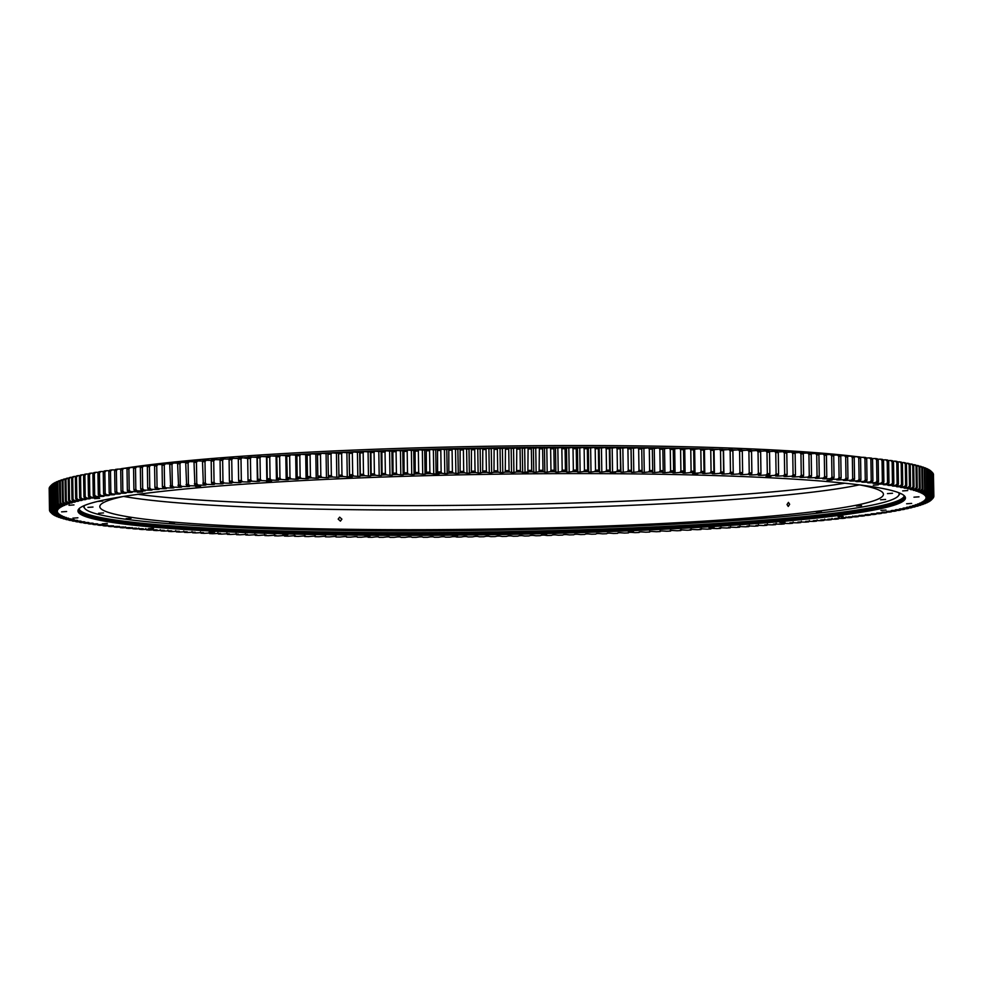 <?xml version="1.0" encoding="UTF-8"?>
<svg xmlns="http://www.w3.org/2000/svg" width="983" height="983" viewBox="0 0 983 983"><rect width="100%" height="100%" fill="white"/><g stroke="black" fill="none" stroke-linecap="round" stroke-linejoin="round"><path stroke-width="1.47" d="M367.753 536.779A434.4 31.689 -0.9 0 1 366.61 536.767A434.4 31.689 -0.9 0 1 365.479 536.767L361.351 537.234A440.9 32.169 179.1 0 1 357.333 537.197L357.112 536.706A434.4 31.689 -0.9 0 1 354.863 536.681L350.599 537.148A440.9 32.169 179.1 0 1 346.606 537.111L346.569 536.607A434.4 31.689 -0.9 0 1 344.333 536.583L339.934 537.037A440.9 32.169 179.1 0 1 335.977 536.988L336.112 536.485A434.4 31.689 -0.9 0 1 333.901 536.46L329.366 536.902A440.9 32.169 179.1 0 1 325.459 536.853L325.766 536.349A434.4 31.689 -0.9 0 1 323.579 536.313L318.91 536.755A440.9 32.169 179.1 0 1 315.039 536.693L315.531 536.19A434.4 31.689 -0.9 0 1 313.368 536.153L308.564 536.583A440.9 32.169 179.1 0 1 304.742 536.521L305.406 536.005A434.4 31.689 -0.9 0 1 303.268 535.968L298.341 536.399A440.9 32.169 179.1 0 1 294.568 536.313L295.404 535.809A434.4 31.689 -0.9 0 1 293.29 535.76L288.252 536.177A440.9 32.169 179.1 0 1 284.517 536.091L285.537 535.575A434.4 31.689 -0.9 0 1 283.448 535.526L278.287 535.944A440.9 32.169 179.1 0 1 274.613 535.858L275.805 535.342A434.4 31.689 -0.9 0 1 273.741 535.28L268.47 535.686A440.9 32.169 179.1 0 1 264.845 535.588L266.209 535.071A434.4 31.689 -0.9 0 1 264.181 535.022L258.787 535.416A440.9 32.169 179.1 0 1 255.224 535.305L256.76 534.789A434.4 31.689 -0.9 0 1 254.769 534.727L249.264 535.121A440.9 32.169 179.1 0 1 245.762 534.998L247.47 534.494A434.4 31.689 -0.9 0 1 245.517 534.42L239.901 534.801A440.9 32.169 179.1 0 1 236.461 534.678L238.341 534.162A434.4 31.689 -0.9 0 1 236.412 534.101L230.71 534.469A440.9 32.169 179.1 0 1 227.319 534.334L229.371 533.818A434.4 31.689 -0.9 0 1 227.491 533.744L221.679 534.113A440.9 32.169 179.1 0 1 218.361 533.978L220.585 533.462A434.4 31.689 -0.9 0 1 218.73 533.388L212.832 533.732A440.9 32.169 179.1 0 1 209.588 533.585L211.972 533.081A434.4 31.689 -0.9 0 1 210.165 532.995L204.169 533.339A440.9 32.169 179.1 0 1 200.987 533.191L203.542 532.675A434.4 31.689 -0.9 0 1 201.773 532.589L195.703 532.933A440.9 32.169 179.1 0 1 192.594 532.774L195.298 532.258A434.4 31.689 -0.9 0 1 193.577 532.172L187.421 532.491A440.9 32.169 179.1 0 1 184.386 532.331L187.262 531.828A434.4 31.689 -0.9 0 1 185.566 531.729L179.336 532.049A440.9 32.169 179.1 0 1 176.375 531.877L179.41 531.373A434.4 31.689 -0.9 0 1 177.776 531.275L171.46 531.57A440.9 32.169 179.1 0 1 168.584 531.398L171.779 530.906A434.4 31.689 -0.9 0 1 170.17 530.795L163.805 531.09A440.9 32.169 179.1 0 1 160.991 530.906L164.345 530.415A434.4 31.689 -0.9 0 1 162.797 530.304L156.346 530.587A440.9 32.169 179.1 0 1 153.631 530.39L157.133 529.898A434.4 31.689 -0.9 0 1 155.621 529.8L149.121 530.058A440.9 32.169 179.1 0 1 146.492 529.862L150.141 529.382A434.4 31.689 -0.9 0 1 148.679 529.272L142.117 529.53A440.9 32.169 179.1 0 1 139.574 529.321L143.371 528.842A434.4 31.689 -0.9 0 1 141.957 528.719L135.347 528.965A440.9 32.169 179.1 0 1 132.877 528.756L136.834 528.289A434.4 31.689 -0.9 0 1 135.47 528.166L128.81 528.399A440.9 32.169 179.1 0 1 126.438 528.178L130.53 527.711A434.4 31.689 -0.9 0 1 129.215 527.588L122.506 527.81A440.9 32.169 179.1 0 1 120.221 527.588L124.46 527.121A434.4 31.689 -0.9 0 1 123.194 526.999L116.449 527.207A440.9 32.169 179.1 0 1 114.261 526.986L118.636 526.532A434.4 31.689 -0.9 0 1 117.419 526.396L110.649 526.593A440.9 32.169 179.1 0 1 108.535 526.36L113.045 525.905A434.4 31.689 -0.9 0 1 111.89 525.782L105.083 525.966A440.9 32.169 179.1 0 1 103.08 525.721L107.712 525.278A434.4 31.689 -0.9 0 1 106.606 525.143L99.775 525.315A440.9 32.169 179.1 0 1 97.87 525.069L102.637 524.639A434.4 31.689 -0.9 0 1 101.581 524.492L94.737 524.664A440.9 32.169 179.1 0 1 92.918 524.406L97.808 523.976A434.4 31.689 -0.9 0 1 96.813 523.841L89.945 523.988A440.9 32.169 179.1 0 1 88.224 523.73L93.25 523.312A434.4 31.689 -0.9 0 1 92.304 523.165L85.423 523.3A440.9 32.169 179.1 0 1 83.801 523.042L88.937 522.624A434.4 31.689 -0.9 0 1 88.065 522.477L81.171 522.6A440.9 32.169 179.1 0 1 79.648 522.342L84.907 521.936A434.4 31.689 -0.9 0 1 84.083 521.776L77.178 521.887A440.9 32.169 179.1 0 1 75.765 521.629L81.134 521.223A434.4 31.689 -0.9 0 1 80.36 521.076L73.467 521.174A440.9 32.169 179.1 0 1 72.152 520.904L77.632 520.511A434.4 31.689 -0.9 0 1 76.92 520.351L70.026 520.437A440.9 32.169 179.1 0 1 68.822 520.167L74.401 519.786A434.4 31.689 -0.9 0 1 73.75 519.626L66.869 519.7A440.9 32.169 179.1 0 1 65.763 519.417L71.452 519.049A434.4 31.689 -0.9 0 1 70.85 518.889L63.993 518.95A440.9 32.169 179.1 0 1 62.986 518.655L68.773 518.299A434.4 31.689 -0.9 0 1 68.232 518.139L61.388 518.176A440.9 32.169 179.1 0 1 60.491 517.894L66.377 517.537A434.4 31.689 -0.9 0 1 65.898 517.377L59.078 517.414A440.9 32.169 179.1 0 1 58.28 517.119L64.251 516.775A434.4 31.689 -0.9 0 1 63.834 516.616L57.039 516.628A440.9 32.169 179.1 0 1 56.363 516.333L62.408 516.001A434.4 31.689 -0.9 0 1 62.052 515.842L55.294 515.842A440.9 32.169 179.1 0 1 54.716 515.547L60.86 515.227A434.4 31.689 -0.9 0 1 60.565 515.055L53.844 515.043A440.9 32.169 179.1 0 1 53.365 514.748L59.582 514.441A434.4 31.689 -0.9 0 1 59.349 514.269L52.664 514.244A440.9 32.169 179.1 0 1 52.308 513.949L58.599 513.642A434.4 31.689 -0.9 0 1 58.415 513.47L51.78 513.433A440.9 32.169 179.1 0 1 51.534 513.138L57.886 512.843A434.4 31.689 -0.9 0 1 57.776 512.671L51.19 512.622A440.9 32.169 179.1 0 1 51.042 512.315L57.469 512.032A434.4 31.689 -0.9 0 1 57.419 511.86L50.883 511.799A440.9 32.169 179.1 0 1 50.846 511.492L57.333 511.221A434.4 31.689 -0.9 0 1 57.346 511.049L50.87 510.976A440.9 32.169 179.1 0 1 50.944 510.669L57.493 510.41A434.4 31.689 -0.9 0 1 57.555 510.238L51.153 510.152A440.9 32.169 179.1 0 1 51.325 509.845L57.923 509.587A434.4 31.689 -0.9 0 1 58.058 509.415L51.718 509.317A440.9 32.169 179.1 0 1 52.001 509.01L58.648 508.764A434.4 31.689 -0.9 0 1 58.845 508.592L52.566 508.481A440.9 32.169 179.1 0 1 52.959 508.174L59.656 507.941A434.4 31.689 -0.9 0 1 59.914 507.769L53.721 507.646A440.9 32.169 179.1 0 1 54.212 507.326L60.946 507.117A434.4 31.689 -0.9 0 1 61.265 506.933L55.146 506.798A440.9 32.169 179.1 0 1 55.761 506.491L62.531 506.282A434.4 31.689 -0.9 0 1 62.9 506.11L56.867 505.962A440.9 32.169 179.1 0 1 57.579 505.643L64.386 505.459A434.4 31.689 -0.9 0 1 64.817 505.274L58.869 505.115A440.9 32.169 179.1 0 1 59.693 504.807L66.525 504.623A434.4 31.689 -0.9 0 1 67.016 504.451L61.167 504.267A440.9 32.169 179.1 0 1 62.089 503.96L68.945 503.788A434.4 31.689 -0.9 0 1 69.486 503.615L63.735 503.431A440.9 32.169 179.1 0 1 64.767 503.112L71.636 502.964A434.4 31.689 -0.9 0 1 72.251 502.78L66.586 502.583A440.9 32.169 179.1 0 1 67.729 502.276L74.61 502.129A434.4 31.689 -0.9 0 1 75.273 501.957L69.719 501.748A440.9 32.169 179.1 0 1 70.96 501.428L77.854 501.305A434.4 31.689 -0.9 0 1 78.579 501.133L73.135 500.9A440.9 32.169 179.1 0 1 74.475 500.593L81.38 500.482A434.4 31.689 -0.9 0 1 82.154 500.298L76.821 500.064A440.9 32.169 179.1 0 1 78.271 499.757L85.165 499.659A434.4 31.689 -0.9 0 1 86 499.475L80.778 499.229A440.9 32.169 179.1 0 1 82.326 498.922L89.22 498.836A434.4 31.689 -0.9 0 1 90.117 498.664L85.017 498.406A440.9 32.169 179.1 0 1 86.664 498.098L93.545 498.012A434.4 31.689 -0.9 0 1 94.491 497.84L89.514 497.57A440.9 32.169 179.1 0 1 91.259 497.263L98.128 497.201A434.4 31.689 -0.9 0 1 99.136 497.029L94.27 496.747A440.9 32.169 179.1 0 1 96.113 496.452L102.969 496.403A434.4 31.689 -0.9 0 1 104.026 496.231L99.295 495.936A440.9 32.169 179.1 0 1 101.237 495.629L108.056 495.592A434.4 31.689 -0.9 0 1 109.187 495.42L104.579 495.125A440.9 32.169 179.1 0 1 106.606 494.818L113.414 494.805A434.4 31.689 -0.9 0 1 114.581 494.633L110.108 494.314A440.9 32.169 179.1 0 1 112.246 494.019L119.004 494.007A434.4 31.689 -0.9 0 1 120.233 493.847L115.896 493.515A440.9 32.169 179.1 0 1 118.12 493.22L124.853 493.22A434.4 31.689 -0.9 0 1 126.131 493.061L121.929 492.729A440.9 32.169 179.1 0 1 124.251 492.434L130.936 492.446A434.4 31.689 -0.9 0 1 132.263 492.286L128.208 491.942A440.9 32.169 179.1 0 1 130.616 491.647L137.264 491.684A434.4 31.689 -0.9 0 1 138.64 491.525L134.732 491.168A440.9 32.169 179.1 0 1 137.215 490.873L143.813 490.922A434.4 31.689 -0.9 0 1 145.238 490.763L141.478 490.394A440.9 32.169 179.1 0 1 144.059 490.112L150.596 490.173A434.4 31.689 -0.9 0 1 152.07 490.013L148.458 489.645A440.9 32.169 179.1 0 1 151.124 489.362L157.612 489.436A434.4 31.689 -0.9 0 1 159.123 489.276L155.67 488.895A440.9 32.169 179.1 0 1 158.41 488.612L164.837 488.698A434.4 31.689 -0.9 0 1 166.397 488.539L163.092 488.158A440.9 32.169 179.1 0 1 165.918 487.887L172.271 487.973A434.4 31.689 -0.9 0 1 173.893 487.826L170.735 487.433A440.9 32.169 179.1 0 1 173.647 487.163L179.926 487.273A434.4 31.689 -0.9 0 1 181.585 487.113L178.599 486.708A440.9 32.169 179.1 0 1 181.572 486.45L187.79 486.573A434.4 31.689 -0.9 0 1 189.486 486.425L186.659 486.007A440.9 32.169 179.1 0 1 189.719 485.749L195.85 485.885A434.4 31.689 -0.9 0 1 197.583 485.737L194.917 485.319A440.9 32.169 179.1 0 1 198.05 485.061L204.095 485.209A434.4 31.689 -0.9 0 1 205.877 485.061L203.37 484.631A440.9 32.169 179.1 0 1 206.577 484.386L212.537 484.545A434.4 31.689 -0.9 0 1 214.355 484.41L212.021 483.968A440.9 32.169 179.1 0 1 215.289 483.722L221.163 483.894A434.4 31.689 -0.9 0 1 223.018 483.759L220.856 483.317A440.9 32.169 179.1 0 1 224.185 483.071L229.961 483.255A434.4 31.689 -0.9 0 1 231.865 483.132L229.862 482.678A440.9 32.169 179.1 0 1 233.266 482.444L238.943 482.641A434.4 31.689 -0.9 0 1 240.872 482.506L239.041 482.051A440.9 32.169 179.1 0 1 242.506 481.817L248.085 482.026A434.4 31.689 -0.9 0 1 250.051 481.903L248.392 481.437A440.9 32.169 179.1 0 1 251.918 481.215L257.386 481.437A434.4 31.689 -0.9 0 1 259.389 481.314L257.89 480.847A440.9 32.169 179.1 0 1 261.478 480.626L266.835 480.859A434.4 31.689 -0.9 0 1 268.875 480.736L267.56 480.269A440.9 32.169 179.1 0 1 271.197 480.06L276.444 480.306A434.4 31.689 -0.9 0 1 278.508 480.183L277.366 479.704A440.9 32.169 179.1 0 1 281.052 479.495L286.188 479.753A434.4 31.689 -0.9 0 1 288.277 479.643L287.306 479.151A440.9 32.169 179.1 0 1 291.054 478.954L296.067 479.225A434.4 31.689 -0.9 0 1 298.193 479.114L297.394 478.623A440.9 32.169 179.1 0 1 301.191 478.438L306.082 478.709A434.4 31.689 -0.9 0 1 308.22 478.598L307.605 478.107A440.9 32.169 179.1 0 1 311.451 477.922L316.207 478.217A434.4 31.689 -0.9 0 1 318.381 478.107L317.939 477.615A440.9 32.169 179.1 0 1 321.822 477.431L326.454 477.738A434.4 31.689 -0.9 0 1 328.654 477.64L328.383 477.136A440.9 32.169 179.1 0 1 332.303 476.964L336.813 477.271A434.4 31.689 -0.9 0 1 339.024 477.173L338.938 476.681A440.9 32.169 179.1 0 1 342.895 476.509L347.269 476.829A434.4 31.689 -0.9 0 1 349.506 476.743L349.592 476.239A440.9 32.169 179.1 0 1 353.585 476.079L357.812 476.411A434.4 31.689 -0.9 0 1 360.073 476.313L360.343 475.809A440.9 32.169 179.1 0 1 364.374 475.661L368.453 475.993A434.4 31.689 -0.9 0 1 370.738 475.919L371.181 475.403A440.9 32.169 179.1 0 1 375.236 475.256L379.18 475.612A434.4 31.689 -0.9 0 1 381.465 475.526L382.092 475.022A440.9 32.169 179.1 0 1 386.172 474.887L389.968 475.244A434.4 31.689 -0.9 0 1 392.278 475.17L393.077 474.654A440.9 32.169 179.1 0 1 397.193 474.519L400.831 474.887A434.4 31.689 -0.9 0 1 403.153 474.826L404.124 474.31A440.9 32.169 179.1 0 1 408.264 474.187L411.754 474.568A434.4 31.689 -0.9 0 1 414.089 474.494L415.231 473.978A440.9 32.169 179.1 0 1 419.385 473.867L422.727 474.248A434.4 31.689 -0.9 0 1 425.074 474.187L426.389 473.671A440.9 32.169 179.1 0 1 430.566 473.56L433.749 473.966A434.4 31.689 -0.9 0 1 436.096 473.904L437.595 473.388A440.9 32.169 179.1 0 1 441.785 473.29L444.808 473.683A434.4 31.689 -0.9 0 1 447.167 473.634L448.826 473.118A440.9 32.169 179.1 0 1 453.028 473.032L455.891 473.437A434.4 31.689 -0.9 0 1 458.262 473.388L460.093 472.872A440.9 32.169 179.1 0 1 464.295 472.786L467.011 473.204A434.4 31.689 -0.9 0 1 469.37 473.167L471.385 472.651A440.9 32.169 179.1 0 1 475.588 472.565L478.131 472.995A434.4 31.689 -0.9 0 1 480.503 472.958L482.678 472.442A440.9 32.169 179.1 0 1 486.892 472.381L489.276 472.811A434.4 31.689 -0.9 0 1 491.647 472.774L493.982 472.258A440.9 32.169 179.1 0 1 498.197 472.196L500.408 472.639A434.4 31.689 -0.9 0 1 502.78 472.614L505.287 472.098A440.9 32.169 179.1 0 1 509.501 472.049L511.541 472.491A434.4 31.689 -0.9 0 1 513.912 472.467L516.579 471.963A440.9 32.169 179.1 0 1 520.793 471.914L522.661 472.368A434.4 31.689 -0.9 0 1 525.033 472.344L527.859 471.84A440.9 32.169 179.1 0 1 532.061 471.803L533.757 472.258A434.4 31.689 -0.9 0 1 536.128 472.245L539.114 471.742A440.9 32.169 179.1 0 1 543.304 471.717L544.828 472.184A434.4 31.689 -0.9 0 1 547.187 472.159L550.333 471.668A440.9 32.169 179.1 0 1 554.51 471.643L555.874 472.123A434.4 31.689 -0.9 0 1 558.221 472.11L561.526 471.619A440.9 32.169 179.1 0 1 565.68 471.594L566.859 472.073A434.4 31.689 -0.9 0 1 569.206 472.073L572.659 471.582A440.9 32.169 179.1 0 1 576.8 471.57L577.807 472.061A434.4 31.689 -0.9 0 1 580.13 472.049L583.742 471.57A440.9 32.169 179.1 0 1 587.871 471.57L588.694 472.061A434.4 31.689 -0.9 0 1 591.004 472.061L594.776 471.582A440.9 32.169 179.1 0 1 598.868 471.594L599.519 472.073A434.4 31.689 -0.9 0 1 601.817 472.086L605.725 471.607A440.9 32.169 179.1 0 1 609.792 471.631L610.283 472.123A434.4 31.689 -0.9 0 1 612.556 472.135L616.611 471.668A440.9 32.169 179.1 0 1 620.654 471.693L620.949 472.184A434.4 31.689 -0.9 0 1 623.222 472.209L627.412 471.742A440.9 32.169 179.1 0 1 631.418 471.779L631.541 472.27A434.4 31.689 -0.9 0 1 633.789 472.295L638.127 471.84A440.9 32.169 179.1 0 1 642.096 471.877L642.046 472.381A434.4 31.689 -0.9 0 1 644.27 472.405L648.731 471.951A440.9 32.169 179.1 0 1 652.663 472L652.442 472.516A434.4 31.689 -0.9 0 1 654.641 472.54L659.249 472.098A440.9 32.169 179.1 0 1 663.144 472.147L662.739 472.663A434.4 31.689 -0.9 0 1 664.913 472.7L669.644 472.258A440.9 32.169 179.1 0 1 673.502 472.319L672.913 472.835A434.4 31.689 -0.9 0 1 675.075 472.872L679.929 472.442A440.9 32.169 179.1 0 1 683.738 472.516L682.976 473.02A434.4 31.689 -0.9 0 1 685.102 473.069L690.091 472.639A440.9 32.169 179.1 0 1 693.851 472.725L692.917 473.228A434.4 31.689 -0.9 0 1 695.018 473.278L700.117 472.86A440.9 32.169 179.1 0 1 703.828 472.958L702.722 473.462A434.4 31.689 -0.9 0 1 704.786 473.523L710.009 473.106A440.9 32.169 179.1 0 1 713.67 473.204L712.392 473.72A434.4 31.689 -0.9 0 1 714.432 473.781L719.765 473.376A440.9 32.169 179.1 0 1 723.365 473.474L721.903 473.99A434.4 31.689 -0.9 0 1 723.918 474.052L729.361 473.659A440.9 32.169 179.1 0 1 732.9 473.769L731.278 474.285A434.4 31.689 -0.9 0 1 733.257 474.347L738.811 473.966A440.9 32.169 179.1 0 1 742.288 474.089L740.494 474.592A434.4 31.689 -0.9 0 1 742.423 474.666L748.088 474.298A440.9 32.169 179.1 0 1 751.504 474.42L749.538 474.936A434.4 31.689 -0.9 0 1 751.442 475.01L757.193 474.642A440.9 32.169 179.1 0 1 760.547 474.777L758.409 475.281A434.4 31.689 -0.9 0 1 760.277 475.367L766.138 474.998A440.9 32.169 179.1 0 1 769.419 475.145L767.121 475.649A434.4 31.689 -0.9 0 1 768.952 475.735L774.887 475.391A440.9 32.169 179.1 0 1 778.106 475.539L775.636 476.042A434.4 31.689 -0.9 0 1 777.43 476.128L783.463 475.797A440.9 32.169 179.1 0 1 786.609 475.944L783.967 476.448A434.4 31.689 -0.9 0 1 785.724 476.546L791.843 476.214A440.9 32.169 179.1 0 1 794.915 476.374L792.114 476.878A434.4 31.689 -0.9 0 1 793.822 476.976L800.015 476.657A440.9 32.169 179.1 0 1 803.013 476.829L800.064 477.333A434.4 31.689 -0.9 0 1 801.723 477.419L808.001 477.111A440.9 32.169 179.1 0 1 810.914 477.296L807.805 477.787A434.4 31.689 -0.9 0 1 809.427 477.885L815.767 477.591A440.9 32.169 179.1 0 1 818.606 477.775L815.337 478.266A434.4 31.689 -0.9 0 1 816.91 478.377L823.324 478.094A440.9 32.169 179.1 0 1 826.089 478.279L822.66 478.77A434.4 31.689 -0.9 0 1 824.196 478.881L830.66 478.598A440.9 32.169 179.1 0 1 833.338 478.795L829.763 479.286A434.4 31.689 -0.9 0 1 831.249 479.397L837.774 479.126A440.9 32.169 179.1 0 1 840.379 479.335L836.644 479.815A434.4 31.689 -0.9 0 1 838.081 479.925L844.667 479.679A440.9 32.169 179.1 0 1 847.174 479.888L843.303 480.368A434.4 31.689 -0.9 0 1 844.692 480.478L851.327 480.245A440.9 32.169 179.1 0 1 853.748 480.454L849.717 480.933A434.4 31.689 -0.9 0 1 851.057 481.043L857.741 480.822A440.9 32.169 179.1 0 1 860.076 481.043L855.91 481.51A434.4 31.689 -0.9 0 1 857.201 481.633L863.922 481.412A440.9 32.169 179.1 0 1 866.158 481.645L861.858 482.1A434.4 31.689 -0.9 0 1 863.099 482.223L869.857 482.026A440.9 32.169 179.1 0 1 872.007 482.26L867.559 482.714A434.4 31.689 -0.9 0 1 868.751 482.837L875.546 482.653A440.9 32.169 179.1 0 1 877.598 482.886L873.027 483.329A434.4 31.689 -0.9 0 1 874.157 483.464L880.977 483.292A440.9 32.169 179.1 0 1 882.931 483.525L878.224 483.968A434.4 31.689 -0.9 0 1 879.306 484.103L886.15 483.943A440.9 32.169 179.1 0 1 888.018 484.189L883.176 484.619A434.4 31.689 -0.9 0 1 884.209 484.766L891.065 484.607A440.9 32.169 179.1 0 1 892.834 484.852L887.882 485.283A434.4 31.689 -0.9 0 1 888.841 485.43L895.722 485.283A440.9 32.169 179.1 0 1 897.393 485.541L892.306 485.958A434.4 31.689 -0.9 0 1 893.228 486.106L900.109 485.971A440.9 32.169 179.1 0 1 901.681 486.241L896.484 486.646A434.4 31.689 -0.9 0 1 897.332 486.794L904.237 486.683A440.9 32.169 179.1 0 1 905.699 486.941L900.391 487.347A434.4 31.689 -0.9 0 1 901.19 487.494L908.083 487.396A440.9 32.169 179.1 0 1 909.447 487.666L904.028 488.06A434.4 31.689 -0.9 0 1 904.765 488.219L911.659 488.121A440.9 32.169 179.1 0 1 912.924 488.391L907.395 488.784A434.4 31.689 -0.9 0 1 908.071 488.932L914.952 488.858A440.9 32.169 179.1 0 1 916.119 489.141L910.479 489.509A434.4 31.689 -0.9 0 1 911.106 489.669L917.975 489.608A440.9 32.169 179.1 0 1 919.031 489.89L913.293 490.259A434.4 31.689 -0.9 0 1 913.858 490.419L920.715 490.37A440.9 32.169 179.1 0 1 921.661 490.652L915.837 491.009A434.4 31.689 -0.9 0 1 916.34 491.168L923.172 491.131A440.9 32.169 179.1 0 1 924.02 491.414L918.097 491.77A434.4 31.689 -0.9 0 1 918.54 491.93L925.347 491.905A440.9 32.169 179.1 0 1 926.084 492.2L920.076 492.544A434.4 31.689 -0.9 0 1 920.457 492.704L927.239 492.692A440.9 32.169 179.1 0 1 927.866 492.987L921.771 493.319A434.4 31.689 -0.9 0 1 922.103 493.478L928.837 493.478A440.9 32.169 179.1 0 1 929.365 493.773L923.184 494.105A434.4 31.689 -0.9 0 1 923.455 494.265L930.151 494.277A440.9 32.169 179.1 0 1 930.569 494.584L924.315 494.891A434.4 31.689 -0.9 0 1 924.524 495.063L931.184 495.088A440.9 32.169 179.1 0 1 931.491 495.383L925.163 495.69A434.4 31.689 -0.9 0 1 925.31 495.862L931.921 495.899A440.9 32.169 179.1 0 1 932.117 496.206L925.728 496.489A434.4 31.689 -0.9 0 1 925.814 496.661L932.363 496.71A440.9 32.169 179.1 0 1 932.462 497.017L925.998 497.3A434.4 31.689 -0.9 0 1 926.023 497.472L932.523 497.533A440.9 32.169 179.1 0 1 932.511 497.84L925.998 498.111A434.4 31.689 -0.9 0 1 925.961 498.283L932.4 498.369A440.9 32.169 179.1 0 1 932.277 498.676L925.703 498.934A434.4 31.689 -0.9 0 1 925.605 499.106L931.97 499.192A440.9 32.169 179.1 0 1 931.749 499.511L925.114 499.745A434.4 31.689 -0.9 0 1 924.954 499.929L931.27 500.028A440.9 32.169 179.1 0 1 930.926 500.347L924.253 500.568A434.4 31.689 -0.9 0 1 924.032 500.752L930.262 500.863A440.9 32.169 179.1 0 1 929.82 501.183L923.098 501.404A434.4 31.689 -0.9 0 1 922.816 501.576L928.972 501.711A440.9 32.169 179.1 0 1 928.419 502.018L921.673 502.227A434.4 31.689 -0.9 0 1 921.329 502.399L927.399 502.546A440.9 32.169 179.1 0 1 926.736 502.866L919.953 503.063A434.4 31.689 -0.9 0 1 919.547 503.235L925.531 503.394A440.9 32.169 179.1 0 1 924.77 503.701L917.95 503.886A434.4 31.689 -0.9 0 1 917.495 504.07L923.393 504.23A440.9 32.169 179.1 0 1 922.521 504.549L915.677 504.721A434.4 31.689 -0.9 0 1 915.148 504.893L920.96 505.078A440.9 32.169 179.1 0 1 919.977 505.397L913.121 505.545A434.4 31.689 -0.9 0 1 912.543 505.729L918.245 505.926A440.9 32.169 179.1 0 1 917.164 506.233L910.283 506.38A434.4 31.689 -0.9 0 1 909.644 506.552L915.247 506.761A440.9 32.169 179.1 0 1 914.055 507.081L907.174 507.216A434.4 31.689 -0.9 0 1 906.473 507.388L911.978 507.609A440.9 32.169 179.1 0 1 910.688 507.916L903.795 508.039A434.4 31.689 -0.9 0 1 903.033 508.211L908.427 508.444A440.9 32.169 179.1 0 1 907.026 508.752L900.133 508.862A434.4 31.689 -0.9 0 1 899.322 509.034L904.606 509.28A440.9 32.169 179.1 0 1 903.107 509.587L896.213 509.685A434.4 31.689 -0.9 0 1 895.341 509.858L900.502 510.116A440.9 32.169 179.1 0 1 898.917 510.423L892.023 510.496A434.4 31.689 -0.9 0 1 891.102 510.681L896.14 510.939A440.9 32.169 179.1 0 1 894.444 511.246L887.575 511.32A434.4 31.689 -0.9 0 1 886.592 511.492L891.507 511.762A440.9 32.169 179.1 0 1 889.713 512.069L882.857 512.131A434.4 31.689 -0.9 0 1 881.825 512.303L886.617 512.585A440.9 32.169 179.1 0 1 884.725 512.893L877.893 512.929A434.4 31.689 -0.9 0 1 876.799 513.101L881.468 513.396A440.9 32.169 179.1 0 1 879.478 513.704L872.671 513.728A434.4 31.689 -0.9 0 1 871.516 513.9L876.062 514.207A440.9 32.169 179.1 0 1 873.973 514.514L867.19 514.527A434.4 31.689 -0.9 0 1 865.998 514.699L870.397 515.006A440.9 32.169 179.1 0 1 868.222 515.313L861.477 515.313A434.4 31.689 -0.9 0 1 860.223 515.473L864.487 515.805A440.9 32.169 179.1 0 1 862.214 516.1L855.505 516.087A434.4 31.689 -0.9 0 1 854.202 516.259L858.331 516.591A440.9 32.169 179.1 0 1 855.972 516.886L849.3 516.861A434.4 31.689 -0.9 0 1 847.948 517.021L851.929 517.377A440.9 32.169 179.1 0 1 849.484 517.66L842.861 517.623A434.4 31.689 -0.9 0 1 841.46 517.783L845.294 518.152A440.9 32.169 179.1 0 1 842.763 518.434L836.189 518.385A434.4 31.689 -0.9 0 1 834.739 518.545L838.425 518.913A440.9 32.169 179.1 0 1 835.808 519.196L829.296 519.135A434.4 31.689 -0.9 0 1 827.797 519.282L831.335 519.663A440.9 32.169 179.1 0 1 828.632 519.946L822.181 519.86A434.4 31.689 -0.9 0 1 820.633 520.019L824.024 520.4A440.9 32.169 179.1 0 1 821.235 520.683L814.846 520.597A434.4 31.689 -0.9 0 1 813.248 520.744L816.48 521.137A440.9 32.169 179.1 0 1 813.617 521.408L807.289 521.309A434.4 31.689 -0.9 0 1 805.655 521.457L808.726 521.862A440.9 32.169 179.1 0 1 805.79 522.12L799.535 522.01A434.4 31.689 -0.9 0 1 797.864 522.157L800.776 522.575A440.9 32.169 179.1 0 1 797.754 522.833L791.585 522.71A434.4 31.689 -0.9 0 1 789.865 522.845L792.605 523.263A440.9 32.169 179.1 0 1 789.521 523.521L783.426 523.386A434.4 31.689 -0.9 0 1 781.657 523.534L784.25 523.951A440.9 32.169 179.1 0 1 781.08 524.209L775.083 524.05A434.4 31.689 -0.9 0 1 773.277 524.197L775.698 524.627A440.9 32.169 179.1 0 1 772.466 524.873L766.543 524.713A434.4 31.689 -0.9 0 1 764.7 524.848L766.961 525.291A440.9 32.169 179.1 0 1 763.656 525.536L757.832 525.352A434.4 31.689 -0.9 0 1 755.952 525.487L758.04 525.93A440.9 32.169 179.1 0 1 754.661 526.175L748.935 525.979A434.4 31.689 -0.9 0 1 747.019 526.114L748.948 526.569A440.9 32.169 179.1 0 1 745.507 526.802L739.88 526.593A434.4 31.689 -0.9 0 1 737.926 526.728L739.683 527.183A440.9 32.169 179.1 0 1 736.181 527.404L730.664 527.195A434.4 31.689 -0.9 0 1 728.673 527.318L730.246 527.785A440.9 32.169 179.1 0 1 726.695 528.006L721.276 527.785A434.4 31.689 -0.9 0 1 719.261 527.908L720.662 528.375A440.9 32.169 179.1 0 1 717.049 528.584L711.753 528.35A434.4 31.689 -0.9 0 1 709.701 528.473L710.93 528.94A440.9 32.169 179.1 0 1 707.269 529.149L702.071 528.903A434.4 31.689 -0.9 0 1 699.994 529.014L701.051 529.505A440.9 32.169 179.1 0 1 697.328 529.702L692.265 529.444A434.4 31.689 -0.9 0 1 690.152 529.554L691.037 530.034A440.9 32.169 179.1 0 1 687.264 530.23L682.313 529.96A434.4 31.689 -0.9 0 1 680.175 530.07L680.887 530.562A440.9 32.169 179.1 0 1 677.066 530.746L672.249 530.464A434.4 31.689 -0.9 0 1 670.087 530.574L670.615 531.066A440.9 32.169 179.1 0 1 666.757 531.25L662.05 530.955A434.4 31.689 -0.9 0 1 659.876 531.053L660.22 531.557A440.9 32.169 179.1 0 1 656.325 531.729L651.754 531.422A434.4 31.689 -0.9 0 1 649.542 531.52L649.726 532.024A440.9 32.169 179.1 0 1 645.782 532.196L641.346 531.877A434.4 31.689 -0.9 0 1 639.122 531.975L639.122 532.479A440.9 32.169 179.1 0 1 635.141 532.639L630.84 532.307A434.4 31.689 -0.9 0 1 628.592 532.405L628.42 532.909A440.9 32.169 179.1 0 1 624.402 533.069L620.248 532.725A434.4 31.689 -0.9 0 1 617.975 532.811L617.619 533.327A440.9 32.169 179.1 0 1 613.576 533.474L609.571 533.13A434.4 31.689 -0.9 0 1 607.285 533.204L606.744 533.72A440.9 32.169 179.1 0 1 602.677 533.855L598.807 533.499A434.4 31.689 -0.9 0 1 596.509 533.585L595.796 534.088A440.9 32.169 179.1 0 1 591.692 534.224L587.981 533.867A434.4 31.689 -0.9 0 1 585.659 533.941L584.774 534.445A440.9 32.169 179.1 0 1 580.658 534.58L577.082 534.199A434.4 31.689 -0.9 0 1 574.76 534.273L573.703 534.789A440.9 32.169 179.1 0 1 569.55 534.912L566.134 534.531A434.4 31.689 -0.9 0 1 563.8 534.592L562.571 535.108A440.9 32.169 179.1 0 1 558.405 535.219L555.137 534.826A434.4 31.689 -0.9 0 1 552.79 534.887L551.389 535.403A440.9 32.169 179.1 0 1 547.199 535.502L544.103 535.108A434.4 31.689 -0.9 0 1 541.744 535.17L540.171 535.674A440.9 32.169 179.1 0 1 535.968 535.772L533.019 535.366A434.4 31.689 -0.9 0 1 530.66 535.416L528.915 535.932A440.9 32.169 179.1 0 1 524.713 536.03L521.924 535.612A434.4 31.689 -0.9 0 1 519.552 535.661L517.636 536.165A440.9 32.169 179.1 0 1 513.433 536.251L510.804 535.833A434.4 31.689 -0.9 0 1 508.432 535.87L506.343 536.386A440.9 32.169 179.1 0 1 502.129 536.46L499.671 536.03A434.4 31.689 -0.9 0 1 497.3 536.067L495.039 536.583A440.9 32.169 179.1 0 1 490.824 536.644L488.526 536.202A434.4 31.689 -0.9 0 1 486.155 536.239L483.734 536.755A440.9 32.169 179.1 0 1 479.52 536.804L477.394 536.362A434.4 31.689 -0.9 0 1 475.022 536.399L472.43 536.902A440.9 32.169 179.1 0 1 468.227 536.951L466.261 536.497A434.4 31.689 -0.9 0 1 463.902 536.521L461.15 537.025A440.9 32.169 179.1 0 1 456.948 537.074L455.154 536.62A434.4 31.689 -0.9 0 1 452.794 536.632L449.882 537.136A440.9 32.169 179.1 0 1 445.68 537.173L444.07 536.706A434.4 31.689 -0.9 0 1 441.711 536.73L438.639 537.222A440.9 32.169 179.1 0 1 434.461 537.259L433.011 536.779A434.4 31.689 -0.9 0 1 430.665 536.792L427.433 537.296A440.9 32.169 179.1 0 1 423.268 537.308L422.002 536.841A434.4 31.689 -0.9 0 1 419.655 536.841L416.276 537.332A440.9 32.169 179.1 0 1 412.123 537.345L411.029 536.865A434.4 31.689 -0.9 0 1 408.695 536.865L405.156 537.357A440.9 32.169 179.1 0 1 401.027 537.357L400.106 536.878A434.4 31.689 -0.9 0 1 397.796 536.878L394.109 537.357A440.9 32.169 179.1 0 1 389.993 537.357L389.256 536.865A434.4 31.689 -0.9 0 1 386.946 536.853L383.112 537.332A440.9 32.169 179.1 0 1 379.033 537.32L378.467 536.829A434.4 31.689 -0.9 0 1 376.17 536.816L372.188 537.296A440.9 32.169 179.1 0 1 368.134 537.271L367.753 536.779M546.72 534.187L541.67 534.543L546.72 534.187M633.457 531.336L628.407 531.692L633.457 531.336M714.051 527.306L709.001 527.662L714.051 527.306M784.975 522.256L779.924 522.612L784.975 522.256M843.131 516.419L838.081 516.775L843.131 516.419M885.978 510.054L880.928 510.398L885.978 510.054M911.646 503.419L906.596 503.775L911.646 503.419M918.994 496.833L913.957 497.177L918.994 496.833M907.727 490.554L902.689 490.91L907.727 490.554M878.323 484.877L873.285 485.221L878.323 484.877M832.073 480.036L827.035 480.392L832.073 480.036M771.004 476.251L765.954 476.608L771.004 476.251M697.758 473.695L692.72 474.052L697.758 473.695M615.567 472.467L610.517 472.823L615.567 472.467M528.006 472.626L522.968 472.983L528.006 472.626M438.909 474.162L433.872 474.519L438.909 474.162M352.172 477.013L347.122 477.357L352.172 477.013M271.578 481.043L266.528 481.4L271.578 481.043M200.655 486.094L195.605 486.438L200.655 486.094M142.498 491.918L137.448 492.274L142.498 491.918M99.652 498.295L94.601 498.651L99.652 498.295M73.983 504.918L68.945 505.274L73.983 504.918M66.635 511.516L61.585 511.873L66.635 511.516M77.903 517.795L72.853 518.152L77.903 517.795M107.294 523.472L102.257 523.828L107.294 523.472M153.557 528.313L148.507 528.657L153.557 528.313M214.626 532.086L209.588 532.442L214.626 532.086M287.872 534.654L282.821 534.998L287.872 534.654M457.623 535.723L452.573 536.079L457.623 535.723M370.063 535.882L365.012 536.226L370.063 535.882M905.318 497.3A413.806 30.19 -0.9 0 1 372.52 533.892A413.806 30.19 -0.9 0 1 78.026 510.288M610.836 473.695A413.806 30.19 -0.9 0 1 905.441 497.963A413.806 30.19 -0.9 0 1 372.545 535.231A413.806 30.19 -0.9 0 1 77.94 510.963A413.806 30.19 -0.9 0 1 610.836 473.695M904.901 496.464A413.585 30.166 -0.9 0 1 372.557 532.565A413.585 30.166 -0.9 0 1 78.431 509.452M78.161 509.931A413.585 30.166 179.1 0 0 372.582 533.88A413.585 30.166 179.1 0 0 905.183 496.943M610.283 472.123L609.902 448.002A434.4 31.689 -0.9 0 1 612.176 448.015L616.23 447.548A440.9 32.169 -0.9 0 1 618.258 447.56A440.9 32.169 -0.9 0 1 620.273 447.572L620.224 448.813A442.239 32.255 179.1 0 0 618.663 448.801A442.239 32.255 179.1 0 0 617.091 448.789L617.422 470.23A442.239 32.255 -0.9 0 1 620.568 470.243L620.224 448.813M69.523 500.114A442.239 32.255 -0.9 0 0 68.552 500.359L68.22 478.93A442.239 32.255 179.1 0 1 69.179 478.684L69.523 500.114L70.96 501.428M65.406 501.207A442.239 32.255 -0.9 0 1 66.279 500.961L65.947 479.52A442.239 32.255 179.1 0 0 65.062 479.765L65.406 501.207L66.586 502.583M62.531 502.055A442.239 32.255 -0.9 0 1 63.33 501.809L62.986 480.368A442.239 32.255 179.1 0 0 62.187 480.613L62.531 502.055L63.735 503.431M59.938 502.891A442.239 32.255 -0.9 0 1 60.651 502.657L60.319 481.215A442.239 32.255 179.1 0 0 59.594 481.461L59.938 502.891L61.167 504.267M57.628 503.738A442.239 32.255 -0.9 0 1 58.267 503.493L57.923 482.063A442.239 32.255 179.1 0 0 57.284 482.309L57.628 503.738L58.869 505.115M55.601 504.586A442.239 32.255 -0.9 0 1 56.154 504.34L55.822 482.911A442.239 32.255 179.1 0 0 55.269 483.157L55.601 504.586L56.867 505.962M53.868 505.434A442.239 32.255 -0.9 0 1 54.335 505.188L54.004 483.759A442.239 32.255 179.1 0 0 53.524 483.992L53.868 505.434L55.146 506.798M52.418 506.282A442.239 32.255 -0.9 0 1 52.799 506.036L52.468 484.594A442.239 32.255 179.1 0 0 52.074 484.84L52.418 506.282L53.721 507.646M51.251 507.117A442.239 32.255 -0.9 0 1 51.558 506.872L51.227 485.442A442.239 32.255 179.1 0 0 50.919 485.676L51.251 507.117L52.566 508.481M50.391 507.953A442.239 32.255 -0.9 0 1 50.612 507.719L50.268 486.278A442.239 32.255 179.1 0 0 50.047 486.524L50.391 507.953L51.718 509.317M49.801 508.789A442.239 32.255 -0.9 0 1 49.949 508.555L49.605 487.113A442.239 32.255 179.1 0 0 49.469 487.359L49.801 508.789L51.153 510.152M49.519 509.624A442.239 32.255 -0.9 0 1 49.568 509.378L49.236 487.949A442.239 32.255 179.1 0 0 49.175 488.182L49.519 509.624L50.87 510.976M50.883 511.799L49.519 510.447A442.239 32.255 -0.9 0 1 49.482 510.214L49.187 488.735M51.19 512.622L49.814 511.271A442.239 32.255 -0.9 0 1 49.691 511.037L49.691 510.619M51.78 513.433L50.391 512.094A442.239 32.255 -0.9 0 1 50.194 511.86L50.194 511.651M52.308 513.949L50.981 512.659M606.511 470.169A442.239 32.255 -0.9 0 1 609.681 470.181L609.337 448.752A442.239 32.255 179.1 0 0 606.179 448.739L606.511 470.169L605.725 471.607M595.526 470.144A442.239 32.255 -0.9 0 1 598.708 470.144L598.377 448.715A442.239 32.255 179.1 0 0 595.194 448.703L595.526 470.144L594.776 471.582M584.467 470.132A442.239 32.255 -0.9 0 1 587.674 470.132L587.33 448.69A442.239 32.255 179.1 0 0 584.135 448.69L584.467 470.132L583.742 471.57M573.359 470.144A442.239 32.255 -0.9 0 1 576.579 470.132L576.235 448.703A442.239 32.255 179.1 0 0 573.015 448.703L573.359 470.144L572.659 471.582M562.19 470.169A442.239 32.255 -0.9 0 1 565.422 470.157L565.078 448.727A442.239 32.255 179.1 0 0 561.846 448.739L562.19 470.169L561.526 471.619M550.971 470.23A442.239 32.255 -0.9 0 1 554.215 470.206L553.871 448.776A442.239 32.255 179.1 0 0 550.627 448.789L550.971 470.23L550.333 471.668M539.716 470.304A442.239 32.255 -0.9 0 1 542.972 470.279L542.628 448.838A442.239 32.255 179.1 0 0 539.372 448.862L539.114 471.742M528.424 470.402A442.239 32.255 -0.9 0 1 531.692 470.365L531.348 448.936A442.239 32.255 179.1 0 0 528.092 448.961L527.859 471.84M517.119 470.513A442.239 32.255 -0.9 0 1 520.388 470.476L520.044 449.047A442.239 32.255 179.1 0 0 516.775 449.084L516.579 471.963M505.79 470.66A442.239 32.255 -0.9 0 1 509.059 470.611L508.727 449.182A442.239 32.255 179.1 0 0 505.446 449.219L505.287 472.098M494.449 470.82A442.239 32.255 -0.9 0 1 497.717 470.771L497.386 449.329A442.239 32.255 179.1 0 0 494.105 449.378L493.982 472.258M483.108 471.004A442.239 32.255 -0.9 0 1 486.388 470.943L486.044 449.514A442.239 32.255 179.1 0 0 482.776 449.563L482.678 472.442M471.779 471.201A442.239 32.255 -0.9 0 1 475.047 471.14L474.715 449.71A442.239 32.255 179.1 0 0 471.435 449.772L471.385 472.651M460.449 471.422A442.239 32.255 -0.9 0 1 463.718 471.361L463.386 449.919A442.239 32.255 179.1 0 0 460.118 449.993L460.093 472.872M449.157 471.668A442.239 32.255 -0.9 0 1 452.413 471.607L452.082 450.165A442.239 32.255 179.1 0 0 448.813 450.239L448.826 473.118M437.877 471.938A442.239 32.255 -0.9 0 1 441.134 471.865L440.802 450.423A442.239 32.255 179.1 0 0 437.546 450.509L437.595 473.388M426.647 472.221A442.239 32.255 -0.9 0 1 429.89 472.147L429.546 450.706A442.239 32.255 179.1 0 0 426.303 450.792L426.389 473.671M415.453 472.528A442.239 32.255 -0.9 0 1 418.672 472.442L418.34 451.013A442.239 32.255 179.1 0 0 415.109 451.099L415.231 473.978M404.308 472.86A442.239 32.255 -0.9 0 1 407.515 472.762L407.183 451.332A442.239 32.255 179.1 0 0 403.964 451.43L404.124 474.31M393.212 473.204A442.239 32.255 -0.9 0 1 396.419 473.106L396.075 451.664A442.239 32.255 179.1 0 0 392.881 451.775L393.077 474.654M382.19 473.573A442.239 32.255 -0.9 0 1 385.373 473.462L385.041 452.033A442.239 32.255 179.1 0 0 381.859 452.143L382.092 475.022M371.242 473.966A442.239 32.255 -0.9 0 1 374.4 473.843L374.068 452.413A442.239 32.255 179.1 0 0 370.91 452.524L371.181 475.403M360.38 474.371A442.239 32.255 -0.9 0 1 363.501 474.248L363.169 452.807A442.239 32.255 179.1 0 0 360.036 452.93L360.343 475.809M300.159 477.038A442.239 32.255 -0.9 0 0 297.21 477.185L296.878 455.743A442.239 32.255 179.1 0 1 299.815 455.596L300.159 477.038L301.191 478.438M310.444 476.522A442.239 32.255 -0.9 0 0 307.458 476.669L307.126 455.24A442.239 32.255 179.1 0 1 310.1 455.092L310.444 476.522L311.451 477.922M287.085 477.713A442.239 32.255 -0.9 0 1 289.997 477.566L289.666 456.124A442.239 32.255 179.1 0 0 286.753 456.284L287.306 479.151M349.592 474.789A442.239 32.255 -0.9 0 1 352.7 474.666L352.356 453.224A442.239 32.255 179.1 0 0 349.26 453.36L349.592 476.239M338.902 475.231A442.239 32.255 -0.9 0 1 341.973 475.108L341.642 453.667A442.239 32.255 179.1 0 0 338.557 453.802L338.938 476.681M320.839 476.03A442.239 32.255 -0.9 0 0 317.828 476.177L317.484 454.736A442.239 32.255 179.1 0 1 320.507 454.601L320.839 476.03L321.822 477.431M328.31 475.698A442.239 32.255 -0.9 0 1 331.357 475.563L331.025 454.121A442.239 32.255 179.1 0 0 327.978 454.257L328.383 477.136M214.061 482.346A442.239 32.255 -0.9 0 0 211.517 482.542L211.185 461.101A442.239 32.255 179.1 0 1 213.716 460.916L214.061 482.346L215.289 483.722M222.969 481.695A442.239 32.255 -0.9 0 0 220.376 481.879L220.045 460.449A442.239 32.255 179.1 0 1 222.637 460.265L222.969 481.695L224.185 483.071M232.074 481.056A442.239 32.255 -0.9 0 0 229.42 481.24L229.088 459.811A442.239 32.255 179.1 0 1 231.73 459.626L232.074 481.056L233.266 482.444M241.339 480.441A442.239 32.255 -0.9 0 0 238.636 480.613L238.304 459.184A442.239 32.255 179.1 0 1 240.995 459L241.339 480.441L242.506 481.817M270.092 478.66A442.239 32.255 -0.9 0 0 267.265 478.832L266.921 457.39A442.239 32.255 179.1 0 1 269.747 457.23L270.092 478.66L271.197 480.06M277.108 478.266A442.239 32.255 -0.9 0 1 279.971 478.107L279.639 456.665A442.239 32.255 179.1 0 0 276.764 456.825L277.366 479.704M250.763 479.827A442.239 32.255 -0.9 0 0 248.023 480.011L247.691 458.57A442.239 32.255 179.1 0 1 250.432 458.397L250.763 479.827L251.918 481.215M257.571 479.409A442.239 32.255 -0.9 0 1 260.348 479.237L260.016 457.808A442.239 32.255 179.1 0 0 257.227 457.98L257.89 480.847M202.83 483.206A442.239 32.255 -0.9 0 1 205.324 483.009L204.992 461.58A442.239 32.255 179.1 0 0 202.498 461.777L203.37 484.631M194.339 483.894A442.239 32.255 -0.9 0 1 196.772 483.685L196.44 462.256A442.239 32.255 179.1 0 0 194.007 462.452L194.917 485.319M186.045 484.582A442.239 32.255 -0.9 0 1 188.429 484.386L188.085 462.944A442.239 32.255 179.1 0 0 185.713 463.14L186.659 486.007M177.96 485.283A442.239 32.255 -0.9 0 1 180.27 485.086L179.938 463.644A442.239 32.255 179.1 0 0 177.616 463.853L178.599 486.708M170.071 486.007A442.239 32.255 -0.9 0 1 172.32 485.799L171.988 464.357A442.239 32.255 179.1 0 0 169.727 464.566L170.735 487.433M162.392 486.732A442.239 32.255 -0.9 0 1 164.591 486.524L164.247 465.082A442.239 32.255 179.1 0 0 162.06 465.303L162.392 486.732L163.092 488.158M154.933 487.47A442.239 32.255 -0.9 0 1 157.059 487.261L156.727 465.819A442.239 32.255 179.1 0 0 154.589 466.04L154.933 487.47L155.67 488.895M147.696 488.219A442.239 32.255 -0.9 0 1 149.76 488.01L149.428 466.569A442.239 32.255 179.1 0 0 147.352 466.79L147.696 488.219L148.458 489.645M140.68 488.981A442.239 32.255 -0.9 0 1 142.682 488.76L142.351 467.33A442.239 32.255 179.1 0 0 140.348 467.552L140.68 488.981L141.478 490.394M133.897 489.755A442.239 32.255 -0.9 0 1 135.838 489.534L135.494 468.092A442.239 32.255 179.1 0 0 133.565 468.313L133.897 489.755L134.732 491.168M127.348 490.529A442.239 32.255 -0.9 0 1 129.215 490.308L128.884 468.866A442.239 32.255 179.1 0 0 127.016 469.1L127.348 490.529L128.208 491.942M121.044 491.316A442.239 32.255 -0.9 0 1 122.838 491.095L122.506 469.653A442.239 32.255 179.1 0 0 120.712 469.886L121.044 491.316L121.929 492.729M114.986 492.114A442.239 32.255 -0.9 0 1 116.707 491.881L116.375 470.439A442.239 32.255 179.1 0 0 114.642 470.673L114.986 492.114L115.896 493.515M109.174 492.913A442.239 32.255 -0.9 0 1 110.821 492.68L110.489 471.25A442.239 32.255 179.1 0 0 108.83 471.471L109.174 492.913L110.108 494.314M103.608 493.724A442.239 32.255 -0.9 0 1 105.181 493.491L104.849 472.049A442.239 32.255 179.1 0 0 103.264 472.282L103.608 493.724L104.579 495.125M98.3 494.535A442.239 32.255 -0.9 0 1 99.799 494.302L99.467 472.86A442.239 32.255 179.1 0 0 97.956 473.093L98.3 494.535L99.295 495.936M93.25 495.358A442.239 32.255 -0.9 0 1 94.675 495.113L94.343 473.683A442.239 32.255 179.1 0 0 92.906 473.917L93.25 495.358L94.27 496.747M88.458 496.182A442.239 32.255 -0.9 0 1 89.809 495.936L89.478 474.506A442.239 32.255 179.1 0 0 88.126 474.74L88.458 496.182L89.514 497.57M83.936 497.005A442.239 32.255 -0.9 0 1 85.214 496.771L84.882 475.33A442.239 32.255 179.1 0 0 83.604 475.575L83.936 497.005L85.017 498.406M79.684 497.84A442.239 32.255 -0.9 0 1 80.889 497.607L80.545 476.165A442.239 32.255 179.1 0 0 79.34 476.411L79.684 497.84L80.778 499.229M75.703 498.676A442.239 32.255 -0.9 0 1 76.821 498.442L76.49 477.001A442.239 32.255 179.1 0 0 75.359 477.246L75.703 498.676L76.821 500.064M71.992 499.524A442.239 32.255 -0.9 0 1 73.037 499.278L72.693 477.836A442.239 32.255 179.1 0 0 71.648 478.082L71.992 499.524L73.135 500.9M932.548 498.713L931.27 500.028M933.272 497.644L933.272 497.877A442.239 32.255 -0.9 0 1 933.088 498.111L931.749 499.511M933.703 496.599L933.703 497.042A442.239 32.255 -0.9 0 1 933.604 497.275L932.277 498.676M933.445 474.715L933.85 496.206A442.239 32.255 -0.9 0 1 933.838 496.452L932.511 497.84M933.703 495.383A442.239 32.255 -0.9 0 1 933.776 495.629L933.445 474.187A442.239 32.255 179.1 0 0 933.371 473.953L933.703 495.383L932.363 496.71M933.26 494.572A442.239 32.255 -0.9 0 1 933.42 494.805L933.088 473.364A442.239 32.255 179.1 0 0 932.928 473.13L933.26 494.572L931.921 495.899M932.535 493.749A442.239 32.255 -0.9 0 1 932.781 493.982L932.437 472.553A442.239 32.255 179.1 0 0 932.289 472.405A442.239 32.255 179.1 0 0 932.203 472.319L932.535 493.749L931.184 495.088M931.515 492.938A442.239 32.255 -0.9 0 1 931.847 493.171L931.503 471.742A442.239 32.255 179.1 0 0 931.184 471.508L931.515 492.938L930.151 494.277M930.213 492.139A442.239 32.255 -0.9 0 1 930.618 492.372L930.287 470.931A442.239 32.255 179.1 0 0 929.881 470.71L930.213 492.139L928.837 493.478M928.616 491.353A442.239 32.255 -0.9 0 1 929.107 491.574L928.775 470.144A442.239 32.255 179.1 0 0 928.284 469.911L928.616 491.353L927.239 492.692M926.736 490.566A442.239 32.255 -0.9 0 1 927.313 490.787L926.969 469.346A442.239 32.255 179.1 0 0 926.404 469.124L926.736 490.566L925.347 491.905M924.561 489.78A442.239 32.255 -0.9 0 1 925.224 490.013L924.88 468.572A442.239 32.255 179.1 0 0 924.229 468.35L924.561 489.78L923.172 491.131M922.115 489.018A442.239 32.255 -0.9 0 1 922.853 489.239L922.509 467.797A442.239 32.255 179.1 0 0 921.771 467.576L922.115 489.018L920.715 490.37M919.375 488.256A442.239 32.255 -0.9 0 1 920.199 488.477L919.855 467.036A442.239 32.255 179.1 0 0 919.044 466.814L919.375 488.256L917.975 489.608M916.353 487.507A442.239 32.255 -0.9 0 1 917.262 487.715L916.918 466.286A442.239 32.255 179.1 0 0 916.021 466.065L916.353 487.507L914.952 488.858M913.06 486.757A442.239 32.255 -0.9 0 1 914.043 486.978L913.699 465.537A442.239 32.255 179.1 0 0 912.728 465.328L913.06 486.757L911.659 488.121M888.988 482.751A442.239 32.255 -0.9 0 0 887.538 482.567L887.207 461.125A442.239 32.255 179.1 0 1 888.657 461.322L888.988 482.751L888.018 484.189M893.842 483.427A442.239 32.255 -0.9 0 0 892.466 483.231L892.134 461.801A442.239 32.255 179.1 0 1 893.498 461.998L893.842 483.427L892.834 484.852M882.365 481.903A442.239 32.255 -0.9 0 1 883.889 482.1L883.545 460.658A442.239 32.255 179.1 0 0 882.021 460.474L882.365 481.903L880.977 483.292M909.484 486.032A442.239 32.255 -0.9 0 1 910.541 486.241L910.209 464.812A442.239 32.255 179.1 0 0 909.152 464.603L909.484 486.032L908.083 487.396M905.638 485.319A442.239 32.255 -0.9 0 1 906.781 485.516L906.437 464.087A442.239 32.255 179.1 0 0 905.294 463.878L905.638 485.319L904.237 486.683M898.413 484.115A442.239 32.255 -0.9 0 0 897.123 483.919L896.791 462.477A442.239 32.255 179.1 0 1 898.081 462.674L898.413 484.115L897.393 485.541M901.509 484.607A442.239 32.255 -0.9 0 1 902.738 484.816L902.394 463.374A442.239 32.255 179.1 0 0 901.178 463.177L901.509 484.607L900.109 485.971M834.063 477.357A442.239 32.255 -0.9 0 0 831.974 477.21L831.643 455.768A442.239 32.255 179.1 0 1 833.719 455.928L834.063 477.357L833.338 478.795M841.129 477.898A442.239 32.255 -0.9 0 0 839.101 477.738L838.769 456.296A442.239 32.255 179.1 0 1 840.784 456.456L841.129 477.898L840.379 479.335M847.96 478.451A442.239 32.255 -0.9 0 0 846.007 478.291L845.675 456.849A442.239 32.255 179.1 0 1 847.616 457.009L847.96 478.451L847.174 479.888M854.559 479.016A442.239 32.255 -0.9 0 0 852.679 478.856L852.335 457.414A442.239 32.255 179.1 0 1 854.215 457.587L854.559 479.016L853.748 480.454M872.904 480.822A442.239 32.255 -0.9 0 0 871.233 480.638L870.889 459.208A442.239 32.255 179.1 0 1 872.56 459.38L872.904 480.822L872.007 482.26M876.922 481.265A442.239 32.255 -0.9 0 1 878.519 481.449L878.188 460.019A442.239 32.255 179.1 0 0 876.59 459.835L876.922 481.265L875.546 482.653M860.911 479.606A442.239 32.255 -0.9 0 0 859.105 479.434L858.761 457.992A442.239 32.255 179.1 0 1 860.58 458.164L860.911 479.606L860.076 481.043M865.286 480.036A442.239 32.255 -0.9 0 1 867.031 480.208L866.699 458.766A442.239 32.255 179.1 0 0 864.954 458.594L865.286 480.036L863.922 481.412M824.626 476.694A442.239 32.255 -0.9 0 1 826.777 476.841L826.433 455.399A442.239 32.255 179.1 0 0 824.295 455.252L824.626 476.694L823.324 478.094M817.057 476.19A442.239 32.255 -0.9 0 1 819.269 476.337L818.925 454.896A442.239 32.255 179.1 0 0 816.726 454.76L817.057 476.19L815.767 477.591M809.267 475.711A442.239 32.255 -0.9 0 1 811.54 475.846L811.208 454.416A442.239 32.255 179.1 0 0 808.935 454.281L809.267 475.711L808.001 477.111M801.28 475.256A442.239 32.255 -0.9 0 1 803.602 475.379L803.271 453.949A442.239 32.255 179.1 0 0 800.936 453.814L801.28 475.256L800.015 476.657M793.084 474.814A442.239 32.255 -0.9 0 1 795.468 474.936L795.136 453.495A442.239 32.255 179.1 0 0 792.74 453.372L793.084 474.814L791.843 476.214M784.68 474.384A442.239 32.255 -0.9 0 1 787.125 474.506L786.793 453.065A442.239 32.255 179.1 0 0 784.348 452.942L784.68 474.384L783.463 475.797M776.091 473.978A442.239 32.255 -0.9 0 1 778.597 474.089L778.266 452.659A442.239 32.255 179.1 0 0 775.759 452.536L776.091 473.978L774.887 475.391M767.318 473.585A442.239 32.255 -0.9 0 1 769.873 473.695L769.542 452.266A442.239 32.255 179.1 0 0 766.986 452.155L767.318 473.585L766.138 474.998M758.36 473.216A442.239 32.255 -0.9 0 1 760.965 473.327L760.633 451.885A442.239 32.255 179.1 0 0 758.028 451.787L758.36 473.216L757.193 474.642M749.23 472.872A442.239 32.255 -0.9 0 1 751.884 472.97L751.553 451.541A442.239 32.255 179.1 0 0 748.899 451.443L749.23 472.872L748.088 474.298M739.929 472.54A442.239 32.255 -0.9 0 1 742.632 472.639L742.3 451.197A442.239 32.255 179.1 0 0 739.597 451.111L739.929 472.54L738.811 473.966M730.467 472.233A442.239 32.255 -0.9 0 1 733.22 472.319L732.876 450.89A442.239 32.255 179.1 0 0 730.136 450.804L730.467 472.233L729.361 473.659M720.846 471.951A442.239 32.255 -0.9 0 1 723.635 472.037L723.304 450.595A442.239 32.255 179.1 0 0 720.514 450.509L720.846 471.951L719.765 473.376M711.078 471.68A442.239 32.255 -0.9 0 1 713.916 471.754L713.572 450.325A442.239 32.255 179.1 0 0 710.734 450.251L711.078 471.68L710.009 473.106M701.162 471.435A442.239 32.255 -0.9 0 1 704.037 471.508L703.693 450.067A442.239 32.255 179.1 0 0 700.818 450.005L701.162 471.435L700.117 472.86M691.098 471.213A442.239 32.255 -0.9 0 1 694.023 471.275L693.679 449.833A442.239 32.255 179.1 0 0 690.766 449.772L691.098 471.213L690.091 472.639M680.912 471.004A442.239 32.255 -0.9 0 1 683.873 471.066L683.529 449.624A442.239 32.255 179.1 0 0 680.58 449.575L680.912 471.004L679.929 472.442M670.603 470.82A442.239 32.255 -0.9 0 1 673.601 470.869L673.257 449.44A442.239 32.255 179.1 0 0 670.271 449.391L670.603 470.82L669.644 472.258M660.183 470.66A442.239 32.255 -0.9 0 1 663.206 470.71L662.861 449.268A442.239 32.255 179.1 0 0 659.839 449.231L660.183 470.66L659.249 472.098M649.64 470.525A442.239 32.255 -0.9 0 1 652.7 470.562L652.356 449.12A442.239 32.255 179.1 0 0 649.308 449.084L649.64 470.525L648.731 471.951M638.999 470.402A442.239 32.255 -0.9 0 1 642.083 470.439L641.739 448.998A442.239 32.255 179.1 0 0 638.655 448.961L638.999 470.402L638.127 471.84M628.26 470.304A442.239 32.255 -0.9 0 1 631.369 470.329L631.037 448.899A442.239 32.255 179.1 0 0 627.916 448.862L628.26 470.304L627.412 471.742M68.22 478.93L69.351 477.627A440.9 32.169 -0.9 0 1 70.592 477.32L69.179 478.684M72.337 477.283L70.592 477.32M71.648 478.082L72.754 476.792A440.9 32.169 -0.9 0 1 74.106 476.472L72.693 477.836M76.035 476.448L74.106 476.472M75.359 477.246L76.441 475.956A440.9 32.169 -0.9 0 1 77.89 475.637L76.49 477.001M80.004 475.612L77.89 475.637M79.34 476.411L80.409 475.121A440.9 32.169 -0.9 0 1 81.945 474.801L80.545 476.165M84.243 474.777L81.945 474.801M83.604 475.575L84.636 474.285A440.9 32.169 -0.9 0 1 86.283 473.978L84.882 475.33M88.74 473.953L86.283 473.978M88.126 474.74L89.134 473.462A440.9 32.169 -0.9 0 1 90.878 473.155L89.478 474.506M93.52 473.13L90.878 473.155M92.906 473.917L93.889 472.639A440.9 32.169 -0.9 0 1 95.732 472.331L94.343 473.683M98.546 472.307L95.732 472.331M97.956 473.093L98.914 471.815A440.9 32.169 -0.9 0 1 100.856 471.521L99.467 472.86M103.842 471.496L100.856 471.521M103.264 472.282L104.198 471.004A440.9 32.169 -0.9 0 1 106.238 470.71L104.849 472.049M109.383 470.697L106.238 470.71M108.83 471.471L109.74 470.206A440.9 32.169 -0.9 0 1 111.865 469.899L110.489 471.25M115.183 469.899L111.865 469.899M114.642 470.673L115.527 469.407A440.9 32.169 -0.9 0 1 117.739 469.112L116.375 470.439M121.228 469.112L117.739 469.112M120.712 469.886L121.56 468.608A440.9 32.169 -0.9 0 1 123.87 468.313L122.506 469.653M127.507 468.326L123.87 468.313M127.016 469.1L127.827 467.822A440.9 32.169 -0.9 0 1 130.235 467.539L128.884 468.866M134.032 467.552L130.235 467.539M133.565 468.313L134.352 467.048A440.9 32.169 -0.9 0 1 136.834 466.765L135.494 468.092M140.802 466.79L136.834 466.765M140.348 467.552L141.097 466.286A440.9 32.169 -0.9 0 1 143.678 466.003L142.351 467.33M147.794 466.04L143.678 466.003M147.352 466.79L148.077 465.524A440.9 32.169 -0.9 0 1 150.743 465.242L149.428 466.569M155.007 465.291L150.743 465.242M154.589 466.04L155.289 464.775A440.9 32.169 -0.9 0 1 158.03 464.504L156.727 465.819M162.441 464.554L158.03 464.504M162.06 465.303L162.711 464.037A440.9 32.169 -0.9 0 1 165.537 463.767L164.247 465.082M170.096 463.841L165.537 463.767M169.727 464.566L170.366 463.312A440.9 32.169 -0.9 0 1 173.266 463.042L171.988 464.357M177.96 463.128L173.266 463.042M177.616 463.853L178.218 462.6A440.9 32.169 -0.9 0 1 181.191 462.329L179.938 463.644M186.033 462.428L181.191 462.329M185.713 463.14L186.279 461.887A440.9 32.169 -0.9 0 1 189.338 461.629L188.085 462.944M194.265 461.74A413.573 30.166 -0.9 0 1 194.315 461.74L189.338 461.629M194.007 462.452L194.536 461.199A440.9 32.169 -0.9 0 1 197.669 460.941L196.44 462.256M202.781 461.064L197.669 460.941M202.498 461.777L202.989 460.523A440.9 32.169 -0.9 0 1 206.197 460.265L204.992 461.58M211.431 460.413L206.197 460.265M211.185 461.101L211.64 459.847A440.9 32.169 -0.9 0 1 214.908 459.614L213.716 460.916M220.278 459.761L214.908 459.614M220.045 460.449L220.475 459.196A440.9 32.169 -0.9 0 1 223.817 458.963L222.637 460.265M229.297 459.135L223.817 458.963M229.088 459.811L229.481 458.557A440.9 32.169 -0.9 0 1 232.885 458.324L231.73 459.626M238.488 458.52L232.885 458.324M238.304 459.184L238.66 457.931A440.9 32.169 -0.9 0 1 242.125 457.709L240.995 459M247.716 458.471L242.125 457.709M247.691 458.57L248.011 457.328A440.9 32.169 -0.9 0 1 251.537 457.107L250.432 458.397M257.386 481.437L257.005 457.328L251.537 457.107M257.227 457.98L257.521 456.726A440.9 32.169 -0.9 0 1 261.097 456.517L260.016 457.808M266.835 480.859L266.467 456.751L261.097 456.517M266.921 457.39L267.179 456.149A440.9 32.169 -0.9 0 1 270.817 455.94L269.747 457.23M276.444 480.306L276.063 456.186L270.817 455.94M276.063 456.186A434.4 31.689 -0.9 0 1 276.887 456.137M276.764 456.825L276.985 455.584A440.9 32.169 -0.9 0 1 280.683 455.387L279.639 456.665M286.188 479.753L285.807 455.633L280.683 455.387M285.807 455.633A434.4 31.689 -0.9 0 1 286.852 455.584M280.991 455.399A413.573 30.166 -0.9 0 1 286.925 455.055A440.9 32.169 -0.9 0 1 290.673 454.846L289.666 456.124M296.067 479.225L295.686 455.104L290.673 454.846A413.573 30.166 -0.9 0 1 690.68 448.543M295.686 455.104A434.4 31.689 -0.9 0 1 296.952 455.043M296.878 455.743L297.013 454.515A440.9 32.169 -0.9 0 1 300.81 454.318L299.815 455.596M306.082 478.709L305.701 454.601L300.81 454.318M305.701 454.601A434.4 31.689 -0.9 0 1 307.188 454.527M307.126 455.24L307.224 453.999A440.9 32.169 -0.9 0 1 311.07 453.814L310.1 455.092M316.207 478.217L315.826 454.097L311.07 453.814M315.826 454.097A434.4 31.689 -0.9 0 1 317.534 454.023M317.484 454.736L317.558 453.495A440.9 32.169 -0.9 0 1 321.441 453.323L320.507 454.601M326.454 477.738L326.073 453.618L321.441 453.323M326.073 453.618A434.4 31.689 -0.9 0 1 327.99 453.532M327.978 454.257L328.003 453.028A440.9 32.169 -0.9 0 1 331.935 452.844L331.025 454.121M336.813 477.271L336.432 453.163L331.935 452.844M336.432 453.163A434.4 31.689 -0.9 0 1 338.557 453.065M338.557 453.802L338.557 452.561A440.9 32.169 -0.9 0 1 342.526 452.389L341.642 453.667M347.269 476.829L346.888 452.721L342.526 452.389M346.888 452.721A434.4 31.689 -0.9 0 1 349.125 452.622L349.211 452.119A440.9 32.169 -0.9 0 1 353.216 451.959L352.356 453.224M357.812 476.411L357.443 452.291L353.216 451.959M357.443 452.291A434.4 31.689 -0.9 0 1 359.692 452.205L359.962 451.701A440.9 32.169 -0.9 0 1 363.993 451.541L363.169 452.807M368.453 475.993L368.072 451.885L363.993 451.541M368.072 451.885A434.4 31.689 -0.9 0 1 370.358 451.799L370.8 451.295A440.9 32.169 -0.9 0 1 374.855 451.148L374.068 452.413M379.18 475.612L378.799 451.492L374.855 451.148M378.799 451.492A434.4 31.689 -0.9 0 1 381.097 451.418L381.711 450.902A440.9 32.169 -0.9 0 1 385.803 450.767L385.041 452.033M389.968 475.244L389.587 451.123L385.803 450.767M389.587 451.123A434.4 31.689 -0.9 0 1 391.898 451.05L392.696 450.533A440.9 32.169 -0.9 0 1 396.813 450.411L396.075 451.664M400.831 474.887L400.45 450.779L396.813 450.411M400.45 450.779A434.4 31.689 -0.9 0 1 402.772 450.706L403.743 450.189A440.9 32.169 -0.9 0 1 407.884 450.067L407.183 451.332M411.754 474.568L411.373 450.447L407.884 450.067M411.373 450.447A434.4 31.689 -0.9 0 1 413.708 450.374L414.851 449.87A440.9 32.169 -0.9 0 1 419.004 449.747L418.34 451.013M422.727 474.248L422.346 450.14L419.004 449.747M422.346 450.14A434.4 31.689 -0.9 0 1 424.693 450.067L426.008 449.563A440.9 32.169 -0.9 0 1 430.185 449.452L429.546 450.706M433.749 473.966L433.368 449.845L430.185 449.452M433.368 449.845A434.4 31.689 -0.9 0 1 435.727 449.784L437.214 449.268A440.9 32.169 -0.9 0 1 441.404 449.17L440.802 450.423M444.808 473.683L444.427 449.575L441.404 449.17M444.427 449.575A434.4 31.689 -0.9 0 1 446.786 449.514L448.457 449.01A440.9 32.169 -0.9 0 1 452.647 448.912L452.082 450.165M455.891 473.437L455.51 449.317L452.647 448.912M455.51 449.317A434.4 31.689 -0.9 0 1 457.881 449.268L459.712 448.764A440.9 32.169 -0.9 0 1 463.927 448.678L463.386 449.919M467.011 473.204L466.63 449.096L463.927 448.678M466.63 449.096A434.4 31.689 -0.9 0 1 469.002 449.047L471.004 448.531A440.9 32.169 -0.9 0 1 475.219 448.457L474.715 449.71M478.131 472.995L477.75 448.887L475.219 448.457M477.75 448.887A434.4 31.689 -0.9 0 1 480.122 448.838L482.297 448.334A440.9 32.169 -0.9 0 1 486.511 448.26L486.044 449.514M489.276 472.811L488.895 448.69L486.511 448.26M488.895 448.69A434.4 31.689 -0.9 0 1 491.267 448.653L493.601 448.15A440.9 32.169 -0.9 0 1 497.816 448.088L497.386 449.329M500.408 472.639L500.028 448.531L497.816 448.088M500.028 448.531A434.4 31.689 -0.9 0 1 502.399 448.494L504.906 447.99A440.9 32.169 -0.9 0 1 509.12 447.929L508.727 449.182M511.541 472.491L511.16 448.383L509.12 447.929M511.16 448.383A434.4 31.689 -0.9 0 1 513.531 448.346L516.198 447.843A440.9 32.169 -0.9 0 1 520.412 447.793L520.044 449.047M522.661 472.368L522.28 448.248L520.412 447.793M522.28 448.248A434.4 31.689 -0.9 0 1 524.652 448.223L527.478 447.72A440.9 32.169 -0.9 0 1 531.68 447.683L531.348 448.936M533.757 472.258L533.388 448.15L531.68 447.683M533.388 448.15A434.4 31.689 -0.9 0 1 535.747 448.125L538.733 447.634A440.9 32.169 -0.9 0 1 542.923 447.597L542.628 448.838M544.828 472.184L544.459 448.064L542.923 447.597M544.459 448.064A434.4 31.689 -0.9 0 1 546.806 448.051L549.964 447.548A440.9 32.169 -0.9 0 1 554.129 447.523L553.871 448.776M555.874 472.123L555.493 448.002L554.129 447.523M555.493 448.002A434.4 31.689 -0.9 0 1 557.84 447.99L561.146 447.498A440.9 32.169 -0.9 0 1 565.299 447.486L565.078 448.727M566.859 472.073L566.491 447.965L565.299 447.486M566.491 447.965A434.4 31.689 -0.9 0 1 568.825 447.953L572.278 447.462A440.9 32.169 -0.9 0 1 576.419 447.462L576.235 448.703M577.807 472.061L577.426 447.941L576.419 447.462M577.426 447.941A434.4 31.689 -0.9 0 1 579.761 447.941L583.374 447.449A440.9 32.169 -0.9 0 1 587.49 447.449L587.33 448.69M588.694 472.061L588.326 447.941L587.49 447.449M588.326 447.941A434.4 31.689 -0.9 0 1 590.636 447.941L594.396 447.462A440.9 32.169 -0.9 0 1 598.487 447.474L598.377 448.715M599.519 472.073L599.139 447.965L598.487 447.474M599.139 447.965A434.4 31.689 -0.9 0 1 601.436 447.965L605.356 447.498A440.9 32.169 -0.9 0 1 609.423 447.511L609.337 448.752M620.949 472.184L620.273 447.572M620.58 448.076A434.4 31.689 -0.9 0 1 622.841 448.088L627.031 447.621A440.9 32.169 -0.9 0 1 631.037 447.658L631.037 448.899M631.541 472.27L631.037 447.658M631.16 448.162A434.4 31.689 -0.9 0 1 633.408 448.174L637.746 447.72A440.9 32.169 -0.9 0 1 641.715 447.756L641.739 448.998M641.727 448.273A434.4 31.689 -0.9 0 1 643.89 448.297L648.362 447.843A440.9 32.169 -0.9 0 1 652.294 447.892L652.356 449.12M652.319 448.395A434.4 31.689 -0.9 0 1 654.26 448.42L658.868 447.978A440.9 32.169 -0.9 0 1 662.763 448.039L662.861 449.268M662.8 448.555A434.4 31.689 -0.9 0 1 664.533 448.58L669.276 448.137A440.9 32.169 -0.9 0 1 673.122 448.199L673.257 449.44M673.183 448.727A434.4 31.689 -0.9 0 1 674.694 448.752L679.548 448.322A440.9 32.169 -0.9 0 1 683.357 448.395L683.529 449.624M683.431 448.924A434.4 31.689 -0.9 0 1 684.733 448.948L689.71 448.518A440.9 32.169 -0.9 0 1 693.47 448.604L693.679 449.833M693.568 449.145A434.4 31.689 -0.9 0 1 694.637 449.17L699.749 448.752A440.9 32.169 -0.9 0 1 703.447 448.838L703.693 450.067M703.558 449.378A434.4 31.689 -0.9 0 1 704.418 449.403L709.64 448.998A440.9 32.169 -0.9 0 1 713.289 449.084L713.572 450.325M713.412 449.636A434.4 31.689 -0.9 0 1 714.051 449.661L719.384 449.256A440.9 32.169 -0.9 0 1 722.984 449.366L723.304 450.595M723.132 449.919A434.4 31.689 -0.9 0 1 723.537 449.931L728.981 449.538A440.9 32.169 -0.9 0 1 732.519 449.661L732.876 450.89M732.691 450.226A434.4 31.689 -0.9 0 1 732.876 450.239L738.43 449.845A440.9 32.169 -0.9 0 1 741.907 449.968L742.3 451.197M742.091 450.546L747.707 450.177A440.9 32.169 -0.9 0 1 751.123 450.3L751.553 451.541M751.319 450.878L756.812 450.521A440.9 32.169 -0.9 0 1 760.166 450.656L760.633 451.885M760.375 451.222L765.757 450.89A440.9 32.169 -0.9 0 1 769.038 451.025L769.542 452.266M769.259 451.578L774.506 451.271A440.9 32.169 -0.9 0 1 777.725 451.418L778.266 452.659M777.958 451.959L783.082 451.676A440.9 32.169 -0.9 0 1 786.228 451.836L786.793 453.065M786.609 452.364A413.573 30.166 -0.9 0 0 786.461 452.352L791.462 452.094A440.9 32.169 -0.9 0 1 794.534 452.266L795.136 453.495M794.792 452.794L799.646 452.536A440.9 32.169 -0.9 0 1 802.644 452.708L803.271 453.949M802.902 453.237L807.621 453.003A440.9 32.169 -0.9 0 1 810.545 453.175L811.208 454.416M810.815 453.691L815.386 453.482A440.9 32.169 -0.9 0 1 818.237 453.667L818.925 454.896M818.52 454.171L822.943 453.974A440.9 32.169 -0.9 0 1 825.708 454.158L826.433 455.399M826.003 454.674L830.279 454.49A440.9 32.169 -0.9 0 1 832.957 454.687L833.719 455.928M833.277 455.178L837.405 455.018A440.9 32.169 -0.9 0 1 839.998 455.215L840.784 456.456M840.318 455.719L844.286 455.559A440.9 32.169 -0.9 0 1 846.793 455.768L847.616 457.009M847.125 456.259L850.946 456.124A440.9 32.169 -0.9 0 1 853.367 456.345L854.215 457.587M853.699 456.825L857.36 456.702A440.9 32.169 -0.9 0 1 859.695 456.923L860.58 458.164M860.039 457.414L863.541 457.304A440.9 32.169 -0.9 0 1 865.79 457.525L866.699 458.766M866.134 458.004L869.476 457.906A440.9 32.169 -0.9 0 1 871.626 458.139L872.56 459.38M871.995 458.619L875.165 458.533A440.9 32.169 -0.9 0 1 877.217 458.766L878.188 460.019M877.586 459.245L880.596 459.172A440.9 32.169 -0.9 0 1 882.55 459.417L883.545 460.658M882.943 459.897L885.769 459.823A440.9 32.169 -0.9 0 1 887.637 460.069L888.657 461.322M888.03 460.548L890.684 460.486A440.9 32.169 -0.9 0 1 892.453 460.744L893.498 461.998M892.859 461.224L895.341 461.162A440.9 32.169 -0.9 0 1 897.012 461.42L898.081 462.674M897.418 461.899L899.728 461.863A440.9 32.169 -0.9 0 1 901.3 462.121L902.394 463.374M901.718 462.6L903.856 462.563A440.9 32.169 -0.9 0 1 905.318 462.833L906.437 464.087M905.748 463.312L907.702 463.276A440.9 32.169 -0.9 0 1 909.066 463.546L910.209 464.812M909.508 464.025L911.278 464.001A440.9 32.169 -0.9 0 1 912.543 464.283L913.699 465.537M912.986 464.762L914.571 464.738A440.9 32.169 -0.9 0 1 915.738 465.02L916.918 466.286M916.193 465.5L917.594 465.487A440.9 32.169 -0.9 0 1 918.65 465.77L919.855 467.036M919.117 466.261L920.334 466.249A440.9 32.169 -0.9 0 1 921.292 466.532L922.509 467.797M921.759 467.023L922.791 467.011A440.9 32.169 -0.9 0 1 923.639 467.306L924.88 468.572M924.118 467.797L924.966 467.785A440.9 32.169 -0.9 0 1 925.703 468.08L926.969 469.346M926.195 468.572L926.858 468.572A440.9 32.169 -0.9 0 1 927.485 468.866L928.775 470.144M927.989 469.37L928.456 469.37A440.9 32.169 -0.9 0 1 928.984 469.665L930.287 470.931M929.5 470.169L929.783 470.169A440.9 32.169 -0.9 0 1 930.188 470.464L931.503 471.742M930.717 470.968L930.803 470.968A440.9 32.169 -0.9 0 1 930.926 471.09L932.289 472.405M51.104 485.43L51.608 484.902A440.9 32.169 -0.9 0 1 51.62 484.889L50.268 486.278L51.694 484.889M50.919 485.676L52.197 484.361A440.9 32.169 -0.9 0 1 52.59 484.054L51.227 485.442M52.074 484.84L53.34 483.525A440.9 32.169 -0.9 0 1 53.844 483.218L52.468 484.594M53.524 483.992L54.765 482.69A440.9 32.169 -0.9 0 1 55.38 482.37L54.004 483.759M56.006 482.358L55.38 482.37M55.269 483.157L56.486 481.842A440.9 32.169 -0.9 0 1 57.198 481.535L55.822 482.911M58.022 481.51L57.198 481.535M57.284 482.309L58.489 481.006A440.9 32.169 -0.9 0 1 59.312 480.687L57.923 482.063M60.332 480.662L59.312 480.687M59.594 481.461L60.786 480.159A440.9 32.169 -0.9 0 1 61.708 479.839L60.319 481.215M62.912 479.815L61.708 479.839M62.187 480.613L63.354 479.311A440.9 32.169 -0.9 0 1 64.386 479.004L62.986 480.368M65.775 478.967L64.386 479.004M65.062 479.765L66.217 478.475A440.9 32.169 -0.9 0 1 67.348 478.156L65.947 479.52M68.921 478.119L67.348 478.156M616.23 447.548L617.091 448.789M605.356 447.498L606.179 448.739M594.396 447.462L595.194 448.703M583.374 447.449L584.135 448.69M572.278 447.462L573.015 448.703M561.146 447.498L561.846 448.739M549.964 447.548L550.627 448.789M538.733 447.634L539.372 448.862M527.478 447.72L528.092 448.961M516.198 447.843L516.775 449.084M504.906 447.99L505.446 449.219M493.601 448.15L494.105 449.378M482.297 448.334L482.776 449.563M471.004 448.531L471.435 449.772M459.712 448.764L460.118 449.993M448.457 449.01L448.813 450.239M437.214 449.268L437.546 450.509M426.008 449.563L426.303 450.792M414.851 449.87L415.109 451.099M403.743 450.189L403.964 451.43M392.696 450.533L392.881 451.775M381.711 450.902L381.859 452.143M370.8 451.295L370.91 452.524M359.962 451.701L360.036 452.93M286.938 455.043L286.753 456.284M349.211 452.119L349.26 453.36M930.803 470.968L932.203 472.319M929.783 470.169L931.184 471.508M928.456 469.37L929.881 470.71M926.858 468.572L928.284 469.911M924.966 467.785L926.404 469.124M922.791 467.011L924.229 468.35M920.334 466.249L921.771 467.576M917.594 465.487L919.044 466.814M914.571 464.738L916.021 466.065M911.278 464.001L912.728 465.328M885.769 459.823L887.207 461.125M890.684 460.486L892.134 461.801M880.596 459.172L882.021 460.474M907.702 463.276L909.152 464.603M903.856 462.563L905.294 463.878M895.341 461.162L896.791 462.477M899.728 461.863L901.178 463.177M830.279 454.49L831.643 455.768M837.405 455.018L838.769 456.296M844.286 455.559L845.675 456.849M850.946 456.124L852.335 457.414M869.476 457.906L870.889 459.208M875.165 458.533L876.59 459.835M857.36 456.702L858.761 457.992M863.541 457.304L864.954 458.594M822.943 453.974L824.295 455.252M815.386 453.482L816.726 454.76M807.621 453.003L808.935 454.281M799.646 452.536L800.936 453.814M791.462 452.094L792.74 453.372M783.082 451.676L784.348 452.942M774.506 451.271L775.759 452.536M765.757 450.89L766.986 452.155M756.812 450.521L758.028 451.787M747.707 450.177L748.899 451.443M738.43 449.845L739.597 451.111M728.981 449.538L730.136 450.804M719.384 449.256L720.514 450.509M709.64 448.998L710.734 450.251M699.749 448.752L700.818 450.005M689.71 448.518L690.766 449.772M679.548 448.322L680.58 449.575M669.276 448.137L670.271 449.391M658.868 447.978L659.839 449.231M648.362 447.843L649.308 449.084M637.746 447.72L638.655 448.961M627.031 447.621L627.916 448.862M68.552 500.359L69.719 501.748M66.279 500.961L67.729 502.276M63.33 501.809L64.767 503.112M60.651 502.657L62.089 503.96M58.267 503.493L59.693 504.807M56.154 504.34L57.579 505.643M54.335 505.188L55.761 506.491M52.799 506.036L54.212 507.326M51.558 506.872L52.959 508.174M50.612 507.719L52.001 509.01M49.949 508.555L51.325 509.845M49.568 509.378L50.944 510.669M49.482 510.214L50.846 511.492M49.691 511.037L51.042 512.315M50.194 511.86L51.534 513.138M52.062 513.47L53.365 514.748M53.426 514.281L54.716 515.547M55.085 515.067L56.363 516.333M57.026 515.854L58.28 517.119M59.263 516.628L60.491 517.894M61.769 517.402L62.986 518.655M64.571 518.152L65.763 519.417M87.168 522.477L88.224 523.73M82.719 521.789L83.801 523.042M91.886 523.153L92.918 524.406M74.634 520.363L75.765 521.629M78.542 521.088L79.648 522.342M70.997 519.638L72.152 520.904M67.643 518.901L68.822 520.167M125.566 526.937L126.438 528.178M119.324 526.347L120.221 527.588M132.041 527.515L132.877 528.756M138.763 528.08L139.574 529.321M102.097 524.48L103.08 525.721M96.862 523.828L97.87 525.069M113.328 525.733L114.261 526.986M107.589 525.119L108.535 526.36M145.705 528.621L146.492 529.862M152.881 529.149L153.631 530.39M160.278 529.665L160.991 530.906M167.896 530.156L168.584 531.398M175.724 530.636L176.375 531.877M183.772 531.09L184.386 532.331M192.004 531.533L192.594 532.774M200.446 531.95L200.987 533.191M209.072 532.356L209.588 533.585M217.882 532.737L218.361 533.978M226.876 533.105L227.319 534.334M236.043 533.45L236.461 534.678M245.381 533.769L245.762 534.998M254.88 534.076L255.224 535.305M264.538 534.359L264.845 535.588M274.343 534.617L274.613 535.858M284.284 534.863L284.517 536.091M294.372 535.084L294.568 536.313M304.583 535.28L304.742 536.521M314.916 535.465L315.039 536.693M325.373 535.624L325.459 536.853M335.928 535.76L335.977 536.988M617.422 470.23L616.611 471.668M620.568 470.243L620.654 471.693M609.681 470.181L609.792 471.631M598.708 470.144L598.868 471.594M587.674 470.132L587.871 471.57M576.579 470.132L576.8 471.57M565.422 470.157L565.68 471.594M554.215 470.206L554.51 471.643M542.972 470.279L543.304 471.717M531.692 470.365L532.061 471.803M520.388 470.476L520.793 471.914M509.059 470.611L509.501 472.049M497.717 470.771L498.197 472.196M486.388 470.943L486.892 472.381M475.047 471.14L475.588 472.565M463.718 471.361L464.295 472.786M452.413 471.607L453.028 473.032M441.134 471.865L441.785 473.29M429.89 472.147L430.566 473.56M418.672 472.442L419.385 473.867M407.515 472.762L408.264 474.187M396.419 473.106L397.193 474.519M385.373 473.462L386.172 474.887M374.4 473.843L375.236 475.256M363.501 474.248L364.374 475.661M297.21 477.185L297.394 478.623M307.458 476.669L307.605 478.107M289.997 477.566L291.054 478.954M352.7 474.666L353.585 476.079M341.973 475.108L342.895 476.509M317.828 476.177L317.939 477.615M331.357 475.563L332.303 476.964M211.517 482.542L212.021 483.968M220.376 481.879L220.856 483.317M229.42 481.24L229.862 482.678M238.636 480.613L239.041 482.051M267.265 478.832L267.56 480.269M279.971 478.107L281.052 479.495M248.023 480.011L248.392 481.437M260.348 479.237L261.478 480.626M205.324 483.009L206.577 484.386M196.772 483.685L198.05 485.061M188.429 484.386L189.719 485.749M180.27 485.086L181.572 486.45M172.32 485.799L173.647 487.163M164.591 486.524L165.918 487.887M157.059 487.261L158.41 488.612M149.76 488.01L151.124 489.362M142.682 488.76L144.059 490.112M135.838 489.534L137.215 490.873M129.215 490.308L130.616 491.647M122.838 491.095L124.251 492.434M116.707 491.881L118.12 493.22M110.821 492.68L112.246 494.019M105.181 493.491L106.606 494.818M99.799 494.302L101.237 495.629M94.675 495.113L96.113 496.452M89.809 495.936L91.259 497.263M85.214 496.771L86.664 498.098M80.889 497.607L82.326 498.922M76.821 498.442L78.271 499.757M73.037 499.278L74.475 500.593M916.389 505.471L915.247 506.761M919.4 504.623L918.245 505.926M922.14 503.775L920.96 505.078M924.585 502.927L923.393 504.23M926.748 502.08L925.531 503.394M928.628 501.244L927.399 502.546M930.225 500.396L928.972 501.711M931.528 499.548L930.262 500.863M933.272 497.877L931.97 499.192M933.703 497.042L932.4 498.369M933.85 496.206L932.523 497.533M933.776 495.629L932.462 497.017M933.42 494.805L932.117 496.206M932.781 493.982L931.491 495.383M931.847 493.171L930.569 494.584M930.618 492.372L929.365 493.773M929.107 491.574L927.866 492.987M927.313 490.787L926.084 492.2M925.224 490.013L924.02 491.414M922.853 489.239L921.661 490.652M920.199 488.477L919.031 489.89M917.262 487.715L916.119 489.141M914.043 486.978L912.924 488.391M887.538 482.567L886.15 483.943M892.466 483.231L891.065 484.607M883.889 482.1L882.931 483.525M910.541 486.241L909.447 487.666M906.781 485.516L905.699 486.941M897.123 483.919L895.722 485.283M902.738 484.816L901.681 486.241M831.974 477.21L830.66 478.598M839.101 477.738L837.774 479.126M846.007 478.291L844.667 479.679M852.679 478.856L851.327 480.245M871.233 480.638L869.857 482.026M878.519 481.449L877.598 482.886M859.105 479.434L857.741 480.822M867.031 480.208L866.158 481.645M826.777 476.841L826.089 478.279M819.269 476.337L818.606 477.775M811.54 475.846L810.914 477.296M803.602 475.379L803.013 476.829M795.468 474.936L794.915 476.374M787.125 474.506L786.609 475.944M778.597 474.089L778.106 475.539M769.873 473.695L769.419 475.145M760.965 473.327L760.547 474.777M751.884 472.97L751.504 474.42M742.632 472.639L742.288 474.089M733.22 472.319L732.9 473.769M723.635 472.037L723.365 473.474M713.916 471.754L713.67 473.204M704.037 471.508L703.828 472.958M694.023 471.275L693.851 472.725M683.873 471.066L683.738 472.516M673.601 470.869L673.502 472.319M663.206 470.71L663.144 472.147M652.7 470.562L652.663 472M642.083 470.439L642.096 471.877M631.369 470.329L631.418 471.779M691.196 528.805L691.037 530.034M681.01 529.321L680.887 530.562M701.248 528.264L701.051 529.505M649.738 530.783L649.726 532.024M670.701 529.825L670.615 531.066M660.281 530.316L660.22 531.557M776.177 523.374L775.698 524.627M767.404 524.037L766.961 525.291M758.446 524.689L758.04 525.93M749.316 525.315L748.948 526.569M720.932 527.134L720.662 528.375M711.164 527.699L710.93 528.94M740.015 525.942L739.683 527.183M730.553 526.544L730.246 527.785M784.766 522.698L784.25 523.951M793.158 522.01L792.605 523.263M801.354 521.309L800.776 522.575M809.341 520.609L808.726 521.862M817.131 519.884L816.48 521.137M824.7 519.147L824.024 520.4M832.048 518.397L831.335 519.663M839.175 517.648L838.425 518.913M846.068 516.886L845.294 518.152M852.728 516.112L851.929 517.377M859.167 515.325L858.331 516.591M865.347 514.539L864.487 515.805M871.282 513.74L870.397 515.006M876.971 512.929L876.062 514.207M882.415 512.118L881.468 513.396M887.588 511.307L886.617 512.585M892.515 510.484L891.507 511.762M897.16 509.661L896.14 510.939M901.558 508.825L900.502 510.116M905.675 507.99L904.606 509.28M909.521 507.154L908.427 508.444M913.096 506.306L911.978 507.609M623.222 472.209L622.841 448.088M633.789 472.295L633.408 448.174M644.27 472.405L643.89 448.297M654.641 472.54L654.26 448.42M664.913 472.7L664.533 448.58M675.075 472.872L674.694 448.752M685.102 473.069L684.733 448.948M695.018 473.278L694.637 449.17M704.786 473.523L704.418 449.403M714.432 473.781L714.051 449.661M723.918 474.052L723.537 449.931M733.257 474.347L732.876 450.239M742.423 474.666L742.411 473.56M248.085 482.026L248.048 480.122M238.943 482.641L238.93 481.645M349.506 476.743L349.125 452.622M360.073 476.313L359.692 452.205M370.738 475.919L370.358 451.799M381.465 475.526L381.097 451.418M392.278 475.17L391.898 451.05M403.153 474.826L402.772 450.706M414.089 474.494L413.708 450.374M425.074 474.187L424.693 450.067M436.096 473.904L435.727 449.784M447.167 473.634L446.786 449.514M458.262 473.388L457.881 449.268M469.37 473.167L469.002 449.047M480.503 472.958L480.122 448.838M491.647 472.774L491.267 448.653M502.78 472.614L502.399 448.494M513.912 472.467L513.531 448.346M525.033 472.344L524.652 448.223M536.128 472.245L535.747 448.125M547.187 472.159L546.806 448.051M558.221 472.11L557.84 447.99M569.206 472.073L568.825 447.953M580.13 472.049L579.761 447.941M591.004 472.061L590.636 447.941M601.817 472.086L601.436 447.965M612.556 472.135L612.176 448.015M789.656 504.279L788.255 506.429L787.027 504.549L788.44 502.399L789.656 504.279M341.9 519.159L340.413 521.113L338.177 519.098L339.663 517.156L341.9 519.159M898.609 492.643A407.515 29.723 -0.9 0 1 899.015 494.633A407.515 29.723 -0.9 0 1 374.29 530.746A407.515 29.723 -0.9 0 1 84.243 507.425A407.515 29.723 -0.9 0 1 84.587 505.434M84.243 507.425L83.985 506.54A407.761 29.748 -0.9 0 1 83.911 505.729M543.316 528.301L538.266 528.657L543.316 528.301M624.672 525.635L619.634 525.991L624.672 525.635M700.277 521.85L695.227 522.206L700.277 521.85M766.801 517.119L761.764 517.476L766.801 517.119M821.358 511.639L816.308 511.996L821.358 511.639M861.55 505.667L856.5 506.024L861.55 505.667M885.622 499.45L880.571 499.806L885.622 499.45M892.527 493.257L887.477 493.613L892.527 493.257M879.932 487.961L877.635 487.556M99.996 500.863L102.674 501.084L97.538 501.441M92.98 507.044L87.929 507.4L92.98 507.044M103.547 512.929L98.497 513.286L103.547 512.929M131.132 518.262L126.082 518.606L131.132 518.262M174.519 522.796L169.469 523.14L174.519 522.796M231.804 526.335L226.766 526.691L231.804 526.335M300.503 528.743L295.453 529.1L300.503 528.743M459.737 529.751L454.687 530.095L459.737 529.751M377.607 529.898L372.557 530.242L377.607 529.898M138.124 494.314A392.303 28.618 179.1 0 0 378.283 505.508A392.303 28.618 179.1 0 0 844.753 483.206M123.649 496.415A391.861 28.581 179.1 0 0 378.492 509.931A391.861 28.581 179.1 0 0 859.289 484.865M860.076 484.963A391.861 28.581 -0.9 0 1 883.434 494.289A391.861 28.581 -0.9 0 1 378.799 529.591A391.861 28.581 -0.9 0 1 99.811 506.601A391.861 28.581 -0.9 0 1 122.875 496.55M119.287 469.112A412.676 30.104 -0.9 0 1 121.462 468.744M124.141 468.313A412.676 30.104 -0.9 0 1 610.062 445.643A412.676 30.104 -0.9 0 1 857.25 456.714M859.769 457.034A412.676 30.104 -0.9 0 1 862.165 457.341M866.048 457.881A412.676 30.104 -0.9 0 1 866.809 457.992M899.298 492.913A407.761 29.748 -0.9 0 1 899.248 493.736L899.015 494.633M904.249 495.727A412.688 30.104 -0.9 0 1 886.801 504.304A412.688 30.104 -0.9 0 1 434.584 532.516A412.688 30.104 -0.9 0 1 79.058 508.69M899.764 493.11A408.215 29.773 -0.9 0 1 898.757 495.285M84.526 508.076A408.215 29.773 -0.9 0 1 83.444 505.926M202.019 461.052A413.573 30.166 -0.9 0 1 202.817 460.978M209.993 460.376A413.573 30.166 -0.9 0 1 211.492 460.241M218.177 459.7A413.573 30.166 -0.9 0 1 220.364 459.528M226.569 459.049A413.573 30.166 -0.9 0 1 229.395 458.84M235.158 458.41A413.573 30.166 -0.9 0 1 238.599 458.152M243.956 457.771A413.573 30.166 -0.9 0 1 247.962 457.5M252.95 457.156A413.573 30.166 -0.9 0 1 257.485 456.862M262.117 456.554A413.573 30.166 -0.9 0 1 267.155 456.235M271.468 455.965A413.573 30.166 -0.9 0 1 276.973 455.633M693.47 448.617A413.573 30.166 -0.9 0 1 699.466 448.764M703.459 448.875A413.573 30.166 -0.9 0 1 709.026 449.034M713.302 449.17A413.573 30.166 -0.9 0 1 718.413 449.329M723.009 449.477A413.573 30.166 -0.9 0 1 727.629 449.636M732.568 449.821A413.573 30.166 -0.9 0 1 736.66 449.968M741.968 450.177A413.573 30.166 -0.9 0 1 745.495 450.325M751.221 450.57A413.573 30.166 -0.9 0 1 754.133 450.693M760.289 450.976A413.573 30.166 -0.9 0 1 762.562 451.086M769.197 451.406A413.573 30.166 -0.9 0 1 770.795 451.492M777.922 451.873A413.573 30.166 -0.9 0 1 778.819 451.91"/></g></svg>
